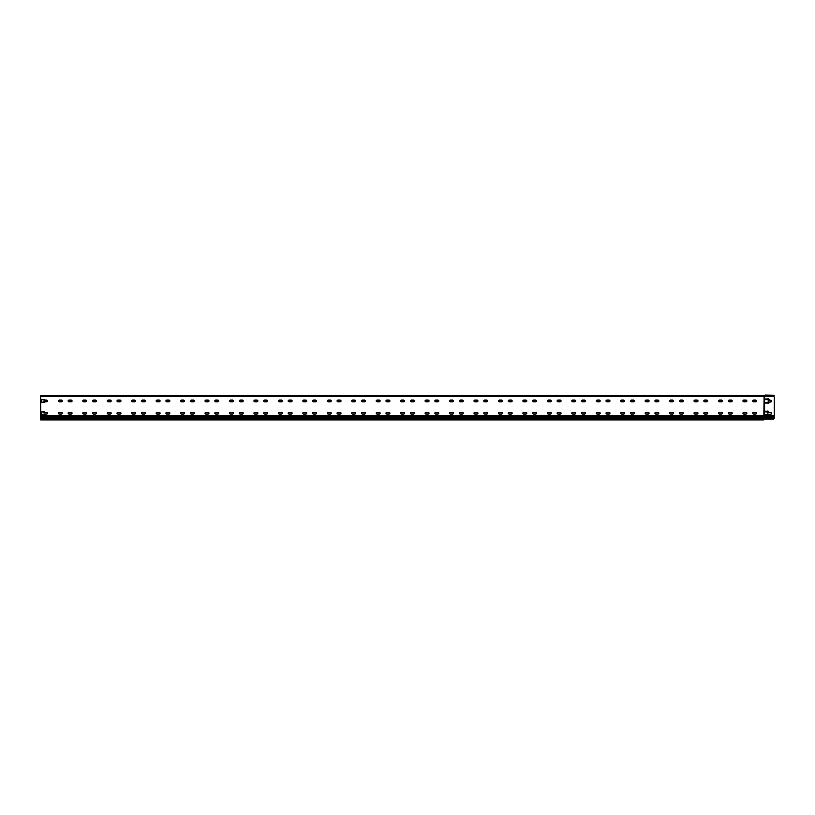 <?xml version="1.0" encoding="UTF-8"?>
<svg xmlns="http://www.w3.org/2000/svg" width="815" height="815" viewBox="0 0 815 815"><rect width="100%" height="100%" fill="white"/><g stroke="black" fill="none" stroke-linecap="round" stroke-linejoin="round"><path stroke-width="0.61" stroke-dasharray="4.08 3.06" d="M773.028 396.192L764.592 396.192L764.226 419.175L764.592 416.974L764.592 419.175L773.028 419.175A1.222 1.222 0 0 0 774.23 418.197L774.23 418.197A1.222 1.222 0 0 1 773.028 419.175A1.222 1.222 0 0 0 774.23 418.197L774.25 397.414A1.222 1.222 0 0 0 773.028 396.192A1.222 1.222 0 0 1 774.25 397.414A1.222 1.222 0 0 0 773.028 396.192L763.859 396.192L763.859 419.175L763.859 418.197L40.75 418.197L40.75 396.192L40.75 419.908L763.859 419.908L40.75 419.908L763.859 419.908L40.75 419.664L40.75 418.686L40.75 419.664L763.859 419.664L763.859 418.93L40.75 419.175L763.859 418.93L40.75 418.686L763.859 418.686L763.859 419.419L763.859 418.197L40.75 418.197L40.75 395.581L763.859 395.825L40.75 396.192L764.226 396.192L40.75 396.192M774.25 417.952L774.25 397.414L774.25 417.8L764.592 417.8L774.25 417.8M770.827 414.152A0.856 0.856 0 0 0 771.683 413.297A0.856 0.856 0 0 0 770.827 412.441L768.871 412.319A1.222 1.222 0 0 0 767.649 411.096L765.448 411.585L767.893 412.319L767.893 414.275L765.448 415.008L767.649 415.497A1.222 1.222 0 0 0 768.871 414.275L770.827 414.152A0.856 0.856 0 0 0 771.683 413.297A0.856 0.856 0 0 0 770.827 412.441L768.871 412.319A1.222 1.222 0 0 0 767.649 411.096L765.448 411.585L767.893 412.319L767.893 414.275L765.448 415.008L767.649 415.497A1.222 1.222 0 0 0 768.871 414.275L770.827 414.152L768.871 414.275M768.382 400.094L768.138 402.294L765.448 402.783L768.138 403.272A1.222 1.222 0 0 0 769.36 402.05L770.827 401.927A0.856 0.856 0 0 0 771.683 401.072A0.856 0.856 0 0 0 770.827 400.216L769.36 400.094A1.222 1.222 0 0 0 768.138 398.871L765.448 399.36L768.382 400.094L768.138 402.294L765.448 402.783L768.138 403.272A1.222 1.222 0 0 0 769.36 402.05L770.827 401.927A0.856 0.856 0 0 0 771.683 401.072A0.856 0.856 0 0 0 770.827 400.216L769.36 400.094A1.222 1.222 0 0 0 768.138 398.871L765.448 399.36L768.382 400.094L765.937 399.849M44.418 399.605L41.728 399.605L41.728 402.294L44.418 401.805A0.856 0.856 0 0 0 44.54 401.805A0.856 0.856 0 0 1 44.418 401.805A0.856 0.856 0 0 0 44.54 401.805L46.74 401.805A0.856 0.856 0 0 0 47.596 400.949A0.856 0.856 0 0 0 46.74 400.094A0.856 0.856 0 0 1 47.596 400.949A0.856 0.856 0 0 1 46.74 401.805A0.856 0.856 0 0 0 47.596 400.949A0.856 0.856 0 0 0 46.74 400.094L44.54 400.094A0.856 0.856 0 0 0 44.418 400.104L41.728 399.605L41.728 402.294L44.418 402.294M44.418 414.03L44.418 414.03A0.856 0.856 0 0 0 44.54 414.03A0.856 0.856 0 0 1 44.418 414.03A0.856 0.856 0 0 0 44.54 414.03L46.74 414.03A0.856 0.856 0 0 0 47.596 413.174A0.856 0.856 0 0 0 46.74 412.319A0.856 0.856 0 0 1 47.596 413.174A0.856 0.856 0 0 1 46.74 414.03A0.856 0.856 0 0 0 47.596 413.174A0.856 0.856 0 0 0 46.74 412.319L44.54 412.319A0.856 0.856 0 0 0 44.418 412.329L41.728 411.83L41.728 414.519L44.418 414.03M68.99 412.319L71.19 412.319A0.856 0.856 0 0 1 72.046 413.174A0.856 0.856 0 0 1 71.19 414.03L68.99 414.03L71.19 414.03A0.856 0.856 0 0 0 72.046 413.174A0.856 0.856 0 0 0 71.19 412.319L68.99 412.319A0.856 0.856 0 0 0 68.134 413.174A0.856 0.856 0 0 0 68.99 414.03L71.19 414.03A0.856 0.856 0 0 0 72.046 413.174A0.856 0.856 0 0 0 71.19 412.319L68.99 412.319A0.856 0.856 0 0 0 68.134 413.174A0.856 0.856 0 0 0 68.99 414.03M93.44 412.319L95.64 412.319A0.856 0.856 0 0 1 96.496 413.174A0.856 0.856 0 0 1 95.64 414.03L93.44 414.03L95.64 414.03A0.856 0.856 0 0 0 96.496 413.174A0.856 0.856 0 0 0 95.64 412.319L93.44 412.319A0.856 0.856 0 0 0 92.584 413.174A0.856 0.856 0 0 0 93.44 414.03L95.64 414.03A0.856 0.856 0 0 0 96.496 413.174A0.856 0.856 0 0 0 95.64 412.319L93.44 412.319A0.856 0.856 0 0 0 92.584 413.174A0.856 0.856 0 0 0 93.44 414.03M117.89 412.319L120.09 412.319A0.856 0.856 0 0 1 120.946 413.174A0.856 0.856 0 0 1 120.09 414.03L117.89 414.03L120.09 414.03A0.856 0.856 0 0 0 120.946 413.174A0.856 0.856 0 0 0 120.09 412.319L117.89 412.319A0.856 0.856 0 0 0 117.034 413.174A0.856 0.856 0 0 0 117.89 414.03L120.09 414.03A0.856 0.856 0 0 0 120.946 413.174A0.856 0.856 0 0 0 120.09 412.319L117.89 412.319A0.856 0.856 0 0 0 117.034 413.174A0.856 0.856 0 0 0 117.89 414.03M142.34 412.319L144.54 412.319A0.856 0.856 0 0 1 145.396 413.174A0.856 0.856 0 0 1 144.54 414.03L142.34 414.03L144.54 414.03A0.856 0.856 0 0 0 145.396 413.174A0.856 0.856 0 0 0 144.54 412.319L142.34 412.319A0.856 0.856 0 0 0 141.484 413.174A0.856 0.856 0 0 0 142.34 414.03L144.54 414.03A0.856 0.856 0 0 0 145.396 413.174A0.856 0.856 0 0 0 144.54 412.319L142.34 412.319A0.856 0.856 0 0 0 141.484 413.174A0.856 0.856 0 0 0 142.34 414.03M166.79 412.319L168.99 412.319A0.856 0.856 0 0 1 169.846 413.174A0.856 0.856 0 0 1 168.99 414.03L166.79 414.03L168.99 414.03A0.856 0.856 0 0 0 169.846 413.174A0.856 0.856 0 0 0 168.99 412.319L166.79 412.319A0.856 0.856 0 0 0 165.934 413.174A0.856 0.856 0 0 0 166.79 414.03L168.99 414.03A0.856 0.856 0 0 0 169.846 413.174A0.856 0.856 0 0 0 168.99 412.319L166.79 412.319A0.856 0.856 0 0 0 165.934 413.174A0.856 0.856 0 0 0 166.79 414.03M191.24 412.319L193.44 412.319A0.856 0.856 0 0 1 194.296 413.174A0.856 0.856 0 0 1 193.44 414.03L191.24 414.03L193.44 414.03A0.856 0.856 0 0 0 194.296 413.174A0.856 0.856 0 0 0 193.44 412.319L191.24 412.319A0.856 0.856 0 0 0 190.384 413.174A0.856 0.856 0 0 0 191.24 414.03L193.44 414.03A0.856 0.856 0 0 0 194.296 413.174A0.856 0.856 0 0 0 193.44 412.319L191.24 412.319A0.856 0.856 0 0 0 190.384 413.174A0.856 0.856 0 0 0 191.24 414.03M215.69 412.319L217.89 412.319A0.856 0.856 0 0 1 218.746 413.174A0.856 0.856 0 0 1 217.89 414.03L215.69 414.03L217.89 414.03A0.856 0.856 0 0 0 218.746 413.174A0.856 0.856 0 0 0 217.89 412.319L215.69 412.319A0.856 0.856 0 0 0 214.834 413.174A0.856 0.856 0 0 0 215.69 414.03L217.89 414.03A0.856 0.856 0 0 0 218.746 413.174A0.856 0.856 0 0 0 217.89 412.319L215.69 412.319A0.856 0.856 0 0 0 214.834 413.174A0.856 0.856 0 0 0 215.69 414.03M240.14 412.319L242.34 412.319A0.856 0.856 0 0 1 243.196 413.174A0.856 0.856 0 0 1 242.34 414.03L240.14 414.03L242.34 414.03A0.856 0.856 0 0 0 243.196 413.174A0.856 0.856 0 0 0 242.34 412.319L240.14 412.319A0.856 0.856 0 0 0 239.284 413.174A0.856 0.856 0 0 0 240.14 414.03L242.34 414.03A0.856 0.856 0 0 0 243.196 413.174A0.856 0.856 0 0 0 242.34 412.319L240.14 412.319A0.856 0.856 0 0 0 239.284 413.174A0.856 0.856 0 0 0 240.14 414.03M264.59 412.319L266.79 412.319A0.856 0.856 0 0 1 267.646 413.174A0.856 0.856 0 0 1 266.79 414.03L264.59 414.03L266.79 414.03A0.856 0.856 0 0 0 267.646 413.174A0.856 0.856 0 0 0 266.79 412.319L264.59 412.319A0.856 0.856 0 0 0 263.734 413.174A0.856 0.856 0 0 0 264.59 414.03L266.79 414.03A0.856 0.856 0 0 0 267.646 413.174A0.856 0.856 0 0 0 266.79 412.319L264.59 412.319A0.856 0.856 0 0 0 263.734 413.174A0.856 0.856 0 0 0 264.59 414.03M289.04 412.319L291.24 412.319A0.856 0.856 0 0 1 292.096 413.174A0.856 0.856 0 0 1 291.24 414.03L289.04 414.03L291.24 414.03A0.856 0.856 0 0 0 292.096 413.174A0.856 0.856 0 0 0 291.24 412.319L289.04 412.319A0.856 0.856 0 0 0 288.184 413.174A0.856 0.856 0 0 0 289.04 414.03L291.24 414.03A0.856 0.856 0 0 0 292.096 413.174A0.856 0.856 0 0 0 291.24 412.319L289.04 412.319A0.856 0.856 0 0 0 288.184 413.174A0.856 0.856 0 0 0 289.04 414.03M313.49 412.319L315.69 412.319A0.856 0.856 0 0 1 316.546 413.174A0.856 0.856 0 0 1 315.69 414.03L313.49 414.03L315.69 414.03A0.856 0.856 0 0 0 316.546 413.174A0.856 0.856 0 0 0 315.69 412.319L313.49 412.319A0.856 0.856 0 0 0 312.634 413.174A0.856 0.856 0 0 0 313.49 414.03L315.69 414.03A0.856 0.856 0 0 0 316.546 413.174A0.856 0.856 0 0 0 315.69 412.319L313.49 412.319A0.856 0.856 0 0 0 312.634 413.174A0.856 0.856 0 0 0 313.49 414.03M337.94 412.319L340.14 412.319A0.856 0.856 0 0 1 340.996 413.174A0.856 0.856 0 0 1 340.14 414.03L337.94 414.03L340.14 414.03A0.856 0.856 0 0 0 340.996 413.174A0.856 0.856 0 0 0 340.14 412.319L337.94 412.319A0.856 0.856 0 0 0 337.084 413.174A0.856 0.856 0 0 0 337.94 414.03L340.14 414.03A0.856 0.856 0 0 0 340.996 413.174A0.856 0.856 0 0 0 340.14 412.319L337.94 412.319A0.856 0.856 0 0 0 337.084 413.174A0.856 0.856 0 0 0 337.94 414.03M362.39 412.319L364.59 412.319A0.856 0.856 0 0 1 365.446 413.174A0.856 0.856 0 0 1 364.59 414.03L362.39 414.03L364.59 414.03A0.856 0.856 0 0 0 365.446 413.174A0.856 0.856 0 0 0 364.59 412.319L362.39 412.319A0.856 0.856 0 0 0 361.534 413.174A0.856 0.856 0 0 0 362.39 414.03L364.59 414.03A0.856 0.856 0 0 0 365.446 413.174A0.856 0.856 0 0 0 364.59 412.319L362.39 412.319A0.856 0.856 0 0 0 361.534 413.174A0.856 0.856 0 0 0 362.39 414.03M386.84 412.319L389.04 412.319A0.856 0.856 0 0 1 389.896 413.174A0.856 0.856 0 0 1 389.04 414.03L386.84 414.03L389.04 414.03A0.856 0.856 0 0 0 389.896 413.174A0.856 0.856 0 0 0 389.04 412.319L386.84 412.319A0.856 0.856 0 0 0 385.984 413.174A0.856 0.856 0 0 0 386.84 414.03L389.04 414.03A0.856 0.856 0 0 0 389.896 413.174A0.856 0.856 0 0 0 389.04 412.319L386.84 412.319A0.856 0.856 0 0 0 385.984 413.174A0.856 0.856 0 0 0 386.84 414.03M411.29 412.319L413.49 412.319A0.856 0.856 0 0 1 414.346 413.174A0.856 0.856 0 0 1 413.49 414.03L411.29 414.03L413.49 414.03A0.856 0.856 0 0 0 414.346 413.174A0.856 0.856 0 0 0 413.49 412.319L411.29 412.319A0.856 0.856 0 0 0 410.434 413.174A0.856 0.856 0 0 0 411.29 414.03L413.49 414.03A0.856 0.856 0 0 0 414.346 413.174A0.856 0.856 0 0 0 413.49 412.319L411.29 412.319A0.856 0.856 0 0 0 410.434 413.174A0.856 0.856 0 0 0 411.29 414.03M435.74 412.319L437.94 412.319A0.856 0.856 0 0 1 438.796 413.174A0.856 0.856 0 0 1 437.94 414.03L435.74 414.03L437.94 414.03A0.856 0.856 0 0 0 438.796 413.174A0.856 0.856 0 0 0 437.94 412.319L435.74 412.319A0.856 0.856 0 0 0 434.884 413.174A0.856 0.856 0 0 0 435.74 414.03L437.94 414.03A0.856 0.856 0 0 0 438.796 413.174A0.856 0.856 0 0 0 437.94 412.319L435.74 412.319A0.856 0.856 0 0 0 434.884 413.174A0.856 0.856 0 0 0 435.74 414.03M460.19 412.319L462.39 412.319A0.856 0.856 0 0 1 463.246 413.174A0.856 0.856 0 0 1 462.39 414.03L460.19 414.03L462.39 414.03A0.856 0.856 0 0 0 463.246 413.174A0.856 0.856 0 0 0 462.39 412.319L460.19 412.319A0.856 0.856 0 0 0 459.334 413.174A0.856 0.856 0 0 0 460.19 414.03L462.39 414.03A0.856 0.856 0 0 0 463.246 413.174A0.856 0.856 0 0 0 462.39 412.319L460.19 412.319A0.856 0.856 0 0 0 459.334 413.174A0.856 0.856 0 0 0 460.19 414.03M484.64 412.319L486.84 412.319A0.856 0.856 0 0 1 487.696 413.174A0.856 0.856 0 0 1 486.84 414.03L484.64 414.03L486.84 414.03A0.856 0.856 0 0 0 487.696 413.174A0.856 0.856 0 0 0 486.84 412.319L484.64 412.319A0.856 0.856 0 0 0 483.784 413.174A0.856 0.856 0 0 0 484.64 414.03L486.84 414.03A0.856 0.856 0 0 0 487.696 413.174A0.856 0.856 0 0 0 486.84 412.319L484.64 412.319A0.856 0.856 0 0 0 483.784 413.174A0.856 0.856 0 0 0 484.64 414.03M509.09 412.319L511.29 412.319A0.856 0.856 0 0 1 512.146 413.174A0.856 0.856 0 0 1 511.29 414.03L509.09 414.03L511.29 414.03A0.856 0.856 0 0 0 512.146 413.174A0.856 0.856 0 0 0 511.29 412.319L509.09 412.319A0.856 0.856 0 0 0 508.234 413.174A0.856 0.856 0 0 0 509.09 414.03L511.29 414.03A0.856 0.856 0 0 0 512.146 413.174A0.856 0.856 0 0 0 511.29 412.319L509.09 412.319A0.856 0.856 0 0 0 508.234 413.174A0.856 0.856 0 0 0 509.09 414.03M533.54 412.319L535.74 412.319A0.856 0.856 0 0 1 536.596 413.174A0.856 0.856 0 0 1 535.74 414.03L533.54 414.03L535.74 414.03A0.856 0.856 0 0 0 536.596 413.174A0.856 0.856 0 0 0 535.74 412.319L533.54 412.319A0.856 0.856 0 0 0 532.684 413.174A0.856 0.856 0 0 0 533.54 414.03L535.74 414.03A0.856 0.856 0 0 0 536.596 413.174A0.856 0.856 0 0 0 535.74 412.319L533.54 412.319A0.856 0.856 0 0 0 532.684 413.174A0.856 0.856 0 0 0 533.54 414.03M557.99 412.319L560.19 412.319A0.856 0.856 0 0 1 561.046 413.174A0.856 0.856 0 0 1 560.19 414.03L557.99 414.03L560.19 414.03A0.856 0.856 0 0 0 561.046 413.174A0.856 0.856 0 0 0 560.19 412.319L557.99 412.319A0.856 0.856 0 0 0 557.134 413.174A0.856 0.856 0 0 0 557.99 414.03L560.19 414.03A0.856 0.856 0 0 0 561.046 413.174A0.856 0.856 0 0 0 560.19 412.319L557.99 412.319A0.856 0.856 0 0 0 557.134 413.174A0.856 0.856 0 0 0 557.99 414.03M582.44 412.319L584.64 412.319A0.856 0.856 0 0 1 585.496 413.174A0.856 0.856 0 0 1 584.64 414.03L582.44 414.03L584.64 414.03A0.856 0.856 0 0 0 585.496 413.174A0.856 0.856 0 0 0 584.64 412.319L582.44 412.319A0.856 0.856 0 0 0 581.584 413.174A0.856 0.856 0 0 0 582.44 414.03L584.64 414.03A0.856 0.856 0 0 0 585.496 413.174A0.856 0.856 0 0 0 584.64 412.319L582.44 412.319A0.856 0.856 0 0 0 581.584 413.174A0.856 0.856 0 0 0 582.44 414.03M606.89 412.319L609.09 412.319A0.856 0.856 0 0 1 609.946 413.174A0.856 0.856 0 0 1 609.09 414.03L606.89 414.03L609.09 414.03A0.856 0.856 0 0 0 609.946 413.174A0.856 0.856 0 0 0 609.09 412.319L606.89 412.319A0.856 0.856 0 0 0 606.034 413.174A0.856 0.856 0 0 0 606.89 414.03L609.09 414.03A0.856 0.856 0 0 0 609.946 413.174A0.856 0.856 0 0 0 609.09 412.319L606.89 412.319A0.856 0.856 0 0 0 606.034 413.174A0.856 0.856 0 0 0 606.89 414.03M631.34 412.319L633.54 412.319A0.856 0.856 0 0 1 634.396 413.174A0.856 0.856 0 0 1 633.54 414.03L631.34 414.03L633.54 414.03A0.856 0.856 0 0 0 634.396 413.174A0.856 0.856 0 0 0 633.54 412.319L631.34 412.319A0.856 0.856 0 0 0 630.484 413.174A0.856 0.856 0 0 0 631.34 414.03L633.54 414.03A0.856 0.856 0 0 0 634.396 413.174A0.856 0.856 0 0 0 633.54 412.319L631.34 412.319A0.856 0.856 0 0 0 630.484 413.174A0.856 0.856 0 0 0 631.34 414.03M655.79 412.319L657.99 412.319A0.856 0.856 0 0 1 658.846 413.174A0.856 0.856 0 0 1 657.99 414.03L655.79 414.03L657.99 414.03A0.856 0.856 0 0 0 658.846 413.174A0.856 0.856 0 0 0 657.99 412.319L655.79 412.319A0.856 0.856 0 0 0 654.934 413.174A0.856 0.856 0 0 0 655.79 414.03L657.99 414.03A0.856 0.856 0 0 0 658.846 413.174A0.856 0.856 0 0 0 657.99 412.319L655.79 412.319A0.856 0.856 0 0 0 654.934 413.174A0.856 0.856 0 0 0 655.79 414.03M680.24 412.319L682.44 412.319A0.856 0.856 0 0 1 683.296 413.174A0.856 0.856 0 0 1 682.44 414.03L680.24 414.03L682.44 414.03A0.856 0.856 0 0 0 683.296 413.174A0.856 0.856 0 0 0 682.44 412.319L680.24 412.319A0.856 0.856 0 0 0 679.384 413.174A0.856 0.856 0 0 0 680.24 414.03L682.44 414.03A0.856 0.856 0 0 0 683.296 413.174A0.856 0.856 0 0 0 682.44 412.319L680.24 412.319A0.856 0.856 0 0 0 679.384 413.174A0.856 0.856 0 0 0 680.24 414.03M704.69 412.319L706.89 412.319A0.856 0.856 0 0 1 707.746 413.174A0.856 0.856 0 0 1 706.89 414.03L704.69 414.03L706.89 414.03A0.856 0.856 0 0 0 707.746 413.174A0.856 0.856 0 0 0 706.89 412.319L704.69 412.319A0.856 0.856 0 0 0 703.834 413.174A0.856 0.856 0 0 0 704.69 414.03L706.89 414.03A0.856 0.856 0 0 0 707.746 413.174A0.856 0.856 0 0 0 706.89 412.319L704.69 412.319A0.856 0.856 0 0 0 703.834 413.174A0.856 0.856 0 0 0 704.69 414.03M729.14 412.319L731.34 412.319A0.856 0.856 0 0 1 732.196 413.174A0.856 0.856 0 0 1 731.34 414.03L729.14 414.03L731.34 414.03A0.856 0.856 0 0 0 732.196 413.174A0.856 0.856 0 0 0 731.34 412.319L729.14 412.319A0.856 0.856 0 0 0 728.284 413.174A0.856 0.856 0 0 0 729.14 414.03L731.34 414.03A0.856 0.856 0 0 0 732.196 413.174A0.856 0.856 0 0 0 731.34 412.319L729.14 412.319A0.856 0.856 0 0 0 728.284 413.174A0.856 0.856 0 0 0 729.14 414.03M753.59 412.319L755.79 412.319A0.856 0.856 0 0 1 756.646 413.174A0.856 0.856 0 0 1 755.79 414.03L753.59 414.03L755.79 414.03A0.856 0.856 0 0 0 756.646 413.174A0.856 0.856 0 0 0 755.79 412.319L753.59 412.319A0.856 0.856 0 0 0 752.734 413.174A0.856 0.856 0 0 0 753.59 414.03L755.79 414.03A0.856 0.856 0 0 0 756.646 413.174A0.856 0.856 0 0 0 755.79 412.319L753.59 412.319A0.856 0.856 0 0 0 752.734 413.174A0.856 0.856 0 0 0 753.59 414.03M743.81 412.319L746.01 412.319A0.856 0.856 0 0 1 746.866 413.174A0.856 0.856 0 0 1 746.01 414.03L743.81 414.03L746.01 414.03A0.856 0.856 0 0 0 746.866 413.174A0.856 0.856 0 0 0 746.01 412.319L743.81 412.319A0.856 0.856 0 0 0 742.954 413.174A0.856 0.856 0 0 0 743.81 414.03L746.01 414.03A0.856 0.856 0 0 0 746.866 413.174A0.856 0.856 0 0 0 746.01 412.319L743.81 412.319A0.856 0.856 0 0 0 742.954 413.174A0.856 0.856 0 0 0 743.81 414.03M719.36 412.319L721.56 412.319A0.856 0.856 0 0 1 722.416 413.174A0.856 0.856 0 0 1 721.56 414.03L719.36 414.03L721.56 414.03A0.856 0.856 0 0 0 722.416 413.174A0.856 0.856 0 0 0 721.56 412.319L719.36 412.319A0.856 0.856 0 0 0 718.504 413.174A0.856 0.856 0 0 0 719.36 414.03L721.56 414.03A0.856 0.856 0 0 0 722.416 413.174A0.856 0.856 0 0 0 721.56 412.319L719.36 412.319A0.856 0.856 0 0 0 718.504 413.174A0.856 0.856 0 0 0 719.36 414.03M694.91 412.319L697.11 412.319A0.856 0.856 0 0 1 697.966 413.174A0.856 0.856 0 0 1 697.11 414.03L694.91 414.03L697.11 414.03A0.856 0.856 0 0 0 697.966 413.174A0.856 0.856 0 0 0 697.11 412.319L694.91 412.319A0.856 0.856 0 0 0 694.054 413.174A0.856 0.856 0 0 0 694.91 414.03L697.11 414.03A0.856 0.856 0 0 0 697.966 413.174A0.856 0.856 0 0 0 697.11 412.319L694.91 412.319A0.856 0.856 0 0 0 694.054 413.174A0.856 0.856 0 0 0 694.91 414.03M670.46 412.319L672.66 412.319A0.856 0.856 0 0 1 673.516 413.174A0.856 0.856 0 0 1 672.66 414.03L670.46 414.03L672.66 414.03A0.856 0.856 0 0 0 673.516 413.174A0.856 0.856 0 0 0 672.66 412.319L670.46 412.319A0.856 0.856 0 0 0 669.604 413.174A0.856 0.856 0 0 0 670.46 414.03L672.66 414.03A0.856 0.856 0 0 0 673.516 413.174A0.856 0.856 0 0 0 672.66 412.319L670.46 412.319A0.856 0.856 0 0 0 669.604 413.174A0.856 0.856 0 0 0 670.46 414.03M646.01 412.319L648.21 412.319A0.856 0.856 0 0 1 649.066 413.174A0.856 0.856 0 0 1 648.21 414.03L646.01 414.03L648.21 414.03A0.856 0.856 0 0 0 649.066 413.174A0.856 0.856 0 0 0 648.21 412.319L646.01 412.319A0.856 0.856 0 0 0 645.154 413.174A0.856 0.856 0 0 0 646.01 414.03L648.21 414.03A0.856 0.856 0 0 0 649.066 413.174A0.856 0.856 0 0 0 648.21 412.319L646.01 412.319A0.856 0.856 0 0 0 645.154 413.174A0.856 0.856 0 0 0 646.01 414.03M621.56 412.319L623.76 412.319A0.856 0.856 0 0 1 624.616 413.174A0.856 0.856 0 0 1 623.76 414.03L621.56 414.03L623.76 414.03A0.856 0.856 0 0 0 624.616 413.174A0.856 0.856 0 0 0 623.76 412.319L621.56 412.319A0.856 0.856 0 0 0 620.704 413.174A0.856 0.856 0 0 0 621.56 414.03L623.76 414.03A0.856 0.856 0 0 0 624.616 413.174A0.856 0.856 0 0 0 623.76 412.319L621.56 412.319A0.856 0.856 0 0 0 620.704 413.174A0.856 0.856 0 0 0 621.56 414.03M597.11 412.319L599.31 412.319A0.856 0.856 0 0 1 600.166 413.174A0.856 0.856 0 0 1 599.31 414.03L597.11 414.03L599.31 414.03A0.856 0.856 0 0 0 600.166 413.174A0.856 0.856 0 0 0 599.31 412.319L597.11 412.319A0.856 0.856 0 0 0 596.254 413.174A0.856 0.856 0 0 0 597.11 414.03L599.31 414.03A0.856 0.856 0 0 0 600.166 413.174A0.856 0.856 0 0 0 599.31 412.319L597.11 412.319A0.856 0.856 0 0 0 596.254 413.174A0.856 0.856 0 0 0 597.11 414.03M572.66 412.319L574.86 412.319A0.856 0.856 0 0 1 575.716 413.174A0.856 0.856 0 0 1 574.86 414.03L572.66 414.03L574.86 414.03A0.856 0.856 0 0 0 575.716 413.174A0.856 0.856 0 0 0 574.86 412.319L572.66 412.319A0.856 0.856 0 0 0 571.804 413.174A0.856 0.856 0 0 0 572.66 414.03L574.86 414.03A0.856 0.856 0 0 0 575.716 413.174A0.856 0.856 0 0 0 574.86 412.319L572.66 412.319A0.856 0.856 0 0 0 571.804 413.174A0.856 0.856 0 0 0 572.66 414.03M548.21 412.319L550.41 412.319A0.856 0.856 0 0 1 551.266 413.174A0.856 0.856 0 0 1 550.41 414.03L548.21 414.03L550.41 414.03A0.856 0.856 0 0 0 551.266 413.174A0.856 0.856 0 0 0 550.41 412.319L548.21 412.319A0.856 0.856 0 0 0 547.354 413.174A0.856 0.856 0 0 0 548.21 414.03L550.41 414.03A0.856 0.856 0 0 0 551.266 413.174A0.856 0.856 0 0 0 550.41 412.319L548.21 412.319A0.856 0.856 0 0 0 547.354 413.174A0.856 0.856 0 0 0 548.21 414.03M523.76 412.319L525.96 412.319A0.856 0.856 0 0 1 526.816 413.174A0.856 0.856 0 0 1 525.96 414.03L523.76 414.03L525.96 414.03A0.856 0.856 0 0 0 526.816 413.174A0.856 0.856 0 0 0 525.96 412.319L523.76 412.319A0.856 0.856 0 0 0 522.904 413.174A0.856 0.856 0 0 0 523.76 414.03L525.96 414.03A0.856 0.856 0 0 0 526.816 413.174A0.856 0.856 0 0 0 525.96 412.319L523.76 412.319A0.856 0.856 0 0 0 522.904 413.174A0.856 0.856 0 0 0 523.76 414.03M499.31 412.319L501.51 412.319A0.856 0.856 0 0 1 502.366 413.174A0.856 0.856 0 0 1 501.51 414.03L499.31 414.03L501.51 414.03A0.856 0.856 0 0 0 502.366 413.174A0.856 0.856 0 0 0 501.51 412.319L499.31 412.319A0.856 0.856 0 0 0 498.454 413.174A0.856 0.856 0 0 0 499.31 414.03L501.51 414.03A0.856 0.856 0 0 0 502.366 413.174A0.856 0.856 0 0 0 501.51 412.319L499.31 412.319A0.856 0.856 0 0 0 498.454 413.174A0.856 0.856 0 0 0 499.31 414.03M474.86 412.319L477.06 412.319A0.856 0.856 0 0 1 477.916 413.174A0.856 0.856 0 0 1 477.06 414.03L474.86 414.03L477.06 414.03A0.856 0.856 0 0 0 477.916 413.174A0.856 0.856 0 0 0 477.06 412.319L474.86 412.319A0.856 0.856 0 0 0 474.004 413.174A0.856 0.856 0 0 0 474.86 414.03L477.06 414.03A0.856 0.856 0 0 0 477.916 413.174A0.856 0.856 0 0 0 477.06 412.319L474.86 412.319A0.856 0.856 0 0 0 474.004 413.174A0.856 0.856 0 0 0 474.86 414.03M450.41 412.319L452.61 412.319A0.856 0.856 0 0 1 453.466 413.174A0.856 0.856 0 0 1 452.61 414.03L450.41 414.03L452.61 414.03A0.856 0.856 0 0 0 453.466 413.174A0.856 0.856 0 0 0 452.61 412.319L450.41 412.319A0.856 0.856 0 0 0 449.554 413.174A0.856 0.856 0 0 0 450.41 414.03L452.61 414.03A0.856 0.856 0 0 0 453.466 413.174A0.856 0.856 0 0 0 452.61 412.319L450.41 412.319A0.856 0.856 0 0 0 449.554 413.174A0.856 0.856 0 0 0 450.41 414.03M425.96 412.319L428.16 412.319A0.856 0.856 0 0 1 429.016 413.174A0.856 0.856 0 0 1 428.16 414.03L425.96 414.03L428.16 414.03A0.856 0.856 0 0 0 429.016 413.174A0.856 0.856 0 0 0 428.16 412.319L425.96 412.319A0.856 0.856 0 0 0 425.104 413.174A0.856 0.856 0 0 0 425.96 414.03L428.16 414.03A0.856 0.856 0 0 0 429.016 413.174A0.856 0.856 0 0 0 428.16 412.319L425.96 412.319A0.856 0.856 0 0 0 425.104 413.174A0.856 0.856 0 0 0 425.96 414.03M401.51 412.319L403.71 412.319A0.856 0.856 0 0 1 404.566 413.174A0.856 0.856 0 0 1 403.71 414.03L401.51 414.03L403.71 414.03A0.856 0.856 0 0 0 404.566 413.174A0.856 0.856 0 0 0 403.71 412.319L401.51 412.319A0.856 0.856 0 0 0 400.654 413.174A0.856 0.856 0 0 0 401.51 414.03L403.71 414.03A0.856 0.856 0 0 0 404.566 413.174A0.856 0.856 0 0 0 403.71 412.319L401.51 412.319A0.856 0.856 0 0 0 400.654 413.174A0.856 0.856 0 0 0 401.51 414.03M377.06 412.319L379.26 412.319A0.856 0.856 0 0 1 380.116 413.174A0.856 0.856 0 0 1 379.26 414.03L377.06 414.03L379.26 414.03A0.856 0.856 0 0 0 380.116 413.174A0.856 0.856 0 0 0 379.26 412.319L377.06 412.319A0.856 0.856 0 0 0 376.204 413.174A0.856 0.856 0 0 0 377.06 414.03L379.26 414.03A0.856 0.856 0 0 0 380.116 413.174A0.856 0.856 0 0 0 379.26 412.319L377.06 412.319A0.856 0.856 0 0 0 376.204 413.174A0.856 0.856 0 0 0 377.06 414.03M352.61 412.319L354.81 412.319A0.856 0.856 0 0 1 355.666 413.174A0.856 0.856 0 0 1 354.81 414.03L352.61 414.03L354.81 414.03A0.856 0.856 0 0 0 355.666 413.174A0.856 0.856 0 0 0 354.81 412.319L352.61 412.319A0.856 0.856 0 0 0 351.754 413.174A0.856 0.856 0 0 0 352.61 414.03L354.81 414.03A0.856 0.856 0 0 0 355.666 413.174A0.856 0.856 0 0 0 354.81 412.319L352.61 412.319A0.856 0.856 0 0 0 351.754 413.174A0.856 0.856 0 0 0 352.61 414.03M328.16 412.319L330.36 412.319A0.856 0.856 0 0 1 331.216 413.174A0.856 0.856 0 0 1 330.36 414.03L328.16 414.03L330.36 414.03A0.856 0.856 0 0 0 331.216 413.174A0.856 0.856 0 0 0 330.36 412.319L328.16 412.319A0.856 0.856 0 0 0 327.304 413.174A0.856 0.856 0 0 0 328.16 414.03L330.36 414.03A0.856 0.856 0 0 0 331.216 413.174A0.856 0.856 0 0 0 330.36 412.319L328.16 412.319A0.856 0.856 0 0 0 327.304 413.174A0.856 0.856 0 0 0 328.16 414.03M303.71 412.319L305.91 412.319A0.856 0.856 0 0 1 306.766 413.174A0.856 0.856 0 0 1 305.91 414.03L303.71 414.03L305.91 414.03A0.856 0.856 0 0 0 306.766 413.174A0.856 0.856 0 0 0 305.91 412.319L303.71 412.319A0.856 0.856 0 0 0 302.854 413.174A0.856 0.856 0 0 0 303.71 414.03L305.91 414.03A0.856 0.856 0 0 0 306.766 413.174A0.856 0.856 0 0 0 305.91 412.319L303.71 412.319A0.856 0.856 0 0 0 302.854 413.174A0.856 0.856 0 0 0 303.71 414.03M279.26 412.319L281.46 412.319A0.856 0.856 0 0 1 282.316 413.174A0.856 0.856 0 0 1 281.46 414.03L279.26 414.03L281.46 414.03A0.856 0.856 0 0 0 282.316 413.174A0.856 0.856 0 0 0 281.46 412.319L279.26 412.319A0.856 0.856 0 0 0 278.404 413.174A0.856 0.856 0 0 0 279.26 414.03L281.46 414.03A0.856 0.856 0 0 0 282.316 413.174A0.856 0.856 0 0 0 281.46 412.319L279.26 412.319A0.856 0.856 0 0 0 278.404 413.174A0.856 0.856 0 0 0 279.26 414.03M254.81 412.319L257.01 412.319A0.856 0.856 0 0 1 257.866 413.174A0.856 0.856 0 0 1 257.01 414.03L254.81 414.03L257.01 414.03A0.856 0.856 0 0 0 257.866 413.174A0.856 0.856 0 0 0 257.01 412.319L254.81 412.319A0.856 0.856 0 0 0 253.954 413.174A0.856 0.856 0 0 0 254.81 414.03L257.01 414.03A0.856 0.856 0 0 0 257.866 413.174A0.856 0.856 0 0 0 257.01 412.319L254.81 412.319A0.856 0.856 0 0 0 253.954 413.174A0.856 0.856 0 0 0 254.81 414.03M230.36 412.319L232.56 412.319A0.856 0.856 0 0 1 233.416 413.174A0.856 0.856 0 0 1 232.56 414.03L230.36 414.03L232.56 414.03A0.856 0.856 0 0 0 233.416 413.174A0.856 0.856 0 0 0 232.56 412.319L230.36 412.319A0.856 0.856 0 0 0 229.504 413.174A0.856 0.856 0 0 0 230.36 414.03L232.56 414.03A0.856 0.856 0 0 0 233.416 413.174A0.856 0.856 0 0 0 232.56 412.319L230.36 412.319A0.856 0.856 0 0 0 229.504 413.174A0.856 0.856 0 0 0 230.36 414.03M205.91 412.319L208.11 412.319A0.856 0.856 0 0 1 208.966 413.174A0.856 0.856 0 0 1 208.11 414.03L205.91 414.03L208.11 414.03A0.856 0.856 0 0 0 208.966 413.174A0.856 0.856 0 0 0 208.11 412.319L205.91 412.319A0.856 0.856 0 0 0 205.054 413.174A0.856 0.856 0 0 0 205.91 414.03L208.11 414.03A0.856 0.856 0 0 0 208.966 413.174A0.856 0.856 0 0 0 208.11 412.319L205.91 412.319A0.856 0.856 0 0 0 205.054 413.174A0.856 0.856 0 0 0 205.91 414.03M181.46 412.319L183.66 412.319A0.856 0.856 0 0 1 184.516 413.174A0.856 0.856 0 0 1 183.66 414.03L181.46 414.03L183.66 414.03A0.856 0.856 0 0 0 184.516 413.174A0.856 0.856 0 0 0 183.66 412.319L181.46 412.319A0.856 0.856 0 0 0 180.604 413.174A0.856 0.856 0 0 0 181.46 414.03L183.66 414.03A0.856 0.856 0 0 0 184.516 413.174A0.856 0.856 0 0 0 183.66 412.319L181.46 412.319A0.856 0.856 0 0 0 180.604 413.174A0.856 0.856 0 0 0 181.46 414.03M157.01 412.319L159.21 412.319A0.856 0.856 0 0 1 160.066 413.174A0.856 0.856 0 0 1 159.21 414.03L157.01 414.03L159.21 414.03A0.856 0.856 0 0 0 160.066 413.174A0.856 0.856 0 0 0 159.21 412.319L157.01 412.319A0.856 0.856 0 0 0 156.154 413.174A0.856 0.856 0 0 0 157.01 414.03L159.21 414.03A0.856 0.856 0 0 0 160.066 413.174A0.856 0.856 0 0 0 159.21 412.319L157.01 412.319A0.856 0.856 0 0 0 156.154 413.174A0.856 0.856 0 0 0 157.01 414.03M132.56 412.319L134.76 412.319A0.856 0.856 0 0 1 135.616 413.174A0.856 0.856 0 0 1 134.76 414.03L132.56 414.03L134.76 414.03A0.856 0.856 0 0 0 135.616 413.174A0.856 0.856 0 0 0 134.76 412.319L132.56 412.319A0.856 0.856 0 0 0 131.704 413.174A0.856 0.856 0 0 0 132.56 414.03L134.76 414.03A0.856 0.856 0 0 0 135.616 413.174A0.856 0.856 0 0 0 134.76 412.319L132.56 412.319A0.856 0.856 0 0 0 131.704 413.174A0.856 0.856 0 0 0 132.56 414.03M108.11 412.319L110.31 412.319A0.856 0.856 0 0 1 111.166 413.174A0.856 0.856 0 0 1 110.31 414.03L108.11 414.03L110.31 414.03A0.856 0.856 0 0 0 111.166 413.174A0.856 0.856 0 0 0 110.31 412.319L108.11 412.319A0.856 0.856 0 0 0 107.254 413.174A0.856 0.856 0 0 0 108.11 414.03L110.31 414.03A0.856 0.856 0 0 0 111.166 413.174A0.856 0.856 0 0 0 110.31 412.319L108.11 412.319A0.856 0.856 0 0 0 107.254 413.174A0.856 0.856 0 0 0 108.11 414.03M83.66 412.319L85.86 412.319A0.856 0.856 0 0 1 86.716 413.174A0.856 0.856 0 0 1 85.86 414.03L83.66 414.03L85.86 414.03A0.856 0.856 0 0 0 86.716 413.174A0.856 0.856 0 0 0 85.86 412.319L83.66 412.319A0.856 0.856 0 0 0 82.804 413.174A0.856 0.856 0 0 0 83.66 414.03L85.86 414.03A0.856 0.856 0 0 0 86.716 413.174A0.856 0.856 0 0 0 85.86 412.319L83.66 412.319A0.856 0.856 0 0 0 82.804 413.174A0.856 0.856 0 0 0 83.66 414.03M59.21 412.319L61.41 412.319A0.856 0.856 0 0 1 62.266 413.174A0.856 0.856 0 0 1 61.41 414.03L59.21 414.03L61.41 414.03A0.856 0.856 0 0 0 62.266 413.174A0.856 0.856 0 0 0 61.41 412.319L59.21 412.319A0.856 0.856 0 0 0 58.354 413.174A0.856 0.856 0 0 0 59.21 414.03L61.41 414.03A0.856 0.856 0 0 0 62.266 413.174A0.856 0.856 0 0 0 61.41 412.319L59.21 412.319A0.856 0.856 0 0 0 58.354 413.174A0.856 0.856 0 0 0 59.21 414.03M59.21 400.094L61.41 400.094A0.856 0.856 0 0 1 62.266 400.949A0.856 0.856 0 0 1 61.41 401.805L59.21 401.805L61.41 401.805A0.856 0.856 0 0 0 62.266 400.949A0.856 0.856 0 0 0 61.41 400.094L59.21 400.094A0.856 0.856 0 0 0 58.354 400.949A0.856 0.856 0 0 0 59.21 401.805L61.41 401.805A0.856 0.856 0 0 0 62.266 400.949A0.856 0.856 0 0 0 61.41 400.094L59.21 400.094A0.856 0.856 0 0 0 58.354 400.949A0.856 0.856 0 0 0 59.21 401.805M83.66 400.094L85.86 400.094A0.856 0.856 0 0 1 86.716 400.949A0.856 0.856 0 0 1 85.86 401.805L83.66 401.805L85.86 401.805A0.856 0.856 0 0 0 86.716 400.949A0.856 0.856 0 0 0 85.86 400.094L83.66 400.094A0.856 0.856 0 0 0 82.804 400.949A0.856 0.856 0 0 0 83.66 401.805L85.86 401.805A0.856 0.856 0 0 0 86.716 400.949A0.856 0.856 0 0 0 85.86 400.094L83.66 400.094A0.856 0.856 0 0 0 82.804 400.949A0.856 0.856 0 0 0 83.66 401.805M108.11 400.094L110.31 400.094A0.856 0.856 0 0 1 111.166 400.949A0.856 0.856 0 0 1 110.31 401.805L108.11 401.805L110.31 401.805A0.856 0.856 0 0 0 111.166 400.949A0.856 0.856 0 0 0 110.31 400.094L108.11 400.094A0.856 0.856 0 0 0 107.254 400.949A0.856 0.856 0 0 0 108.11 401.805L110.31 401.805A0.856 0.856 0 0 0 111.166 400.949A0.856 0.856 0 0 0 110.31 400.094L108.11 400.094A0.856 0.856 0 0 0 107.254 400.949A0.856 0.856 0 0 0 108.11 401.805M132.56 400.094L134.76 400.094A0.856 0.856 0 0 1 135.616 400.949A0.856 0.856 0 0 1 134.76 401.805L132.56 401.805L134.76 401.805A0.856 0.856 0 0 0 135.616 400.949A0.856 0.856 0 0 0 134.76 400.094L132.56 400.094A0.856 0.856 0 0 0 131.704 400.949A0.856 0.856 0 0 0 132.56 401.805L134.76 401.805A0.856 0.856 0 0 0 135.616 400.949A0.856 0.856 0 0 0 134.76 400.094L132.56 400.094A0.856 0.856 0 0 0 131.704 400.949A0.856 0.856 0 0 0 132.56 401.805M157.01 400.094L159.21 400.094A0.856 0.856 0 0 1 160.066 400.949A0.856 0.856 0 0 1 159.21 401.805L157.01 401.805L159.21 401.805A0.856 0.856 0 0 0 160.066 400.949A0.856 0.856 0 0 0 159.21 400.094L157.01 400.094A0.856 0.856 0 0 0 156.154 400.949A0.856 0.856 0 0 0 157.01 401.805L159.21 401.805A0.856 0.856 0 0 0 160.066 400.949A0.856 0.856 0 0 0 159.21 400.094L157.01 400.094A0.856 0.856 0 0 0 156.154 400.949A0.856 0.856 0 0 0 157.01 401.805M181.46 400.094L183.66 400.094A0.856 0.856 0 0 1 184.516 400.949A0.856 0.856 0 0 1 183.66 401.805L181.46 401.805L183.66 401.805A0.856 0.856 0 0 0 184.516 400.949A0.856 0.856 0 0 0 183.66 400.094L181.46 400.094A0.856 0.856 0 0 0 180.604 400.949A0.856 0.856 0 0 0 181.46 401.805L183.66 401.805A0.856 0.856 0 0 0 184.516 400.949A0.856 0.856 0 0 0 183.66 400.094L181.46 400.094A0.856 0.856 0 0 0 180.604 400.949A0.856 0.856 0 0 0 181.46 401.805M205.91 400.094L208.11 400.094A0.856 0.856 0 0 1 208.966 400.949A0.856 0.856 0 0 1 208.11 401.805L205.91 401.805L208.11 401.805A0.856 0.856 0 0 0 208.966 400.949A0.856 0.856 0 0 0 208.11 400.094L205.91 400.094A0.856 0.856 0 0 0 205.054 400.949A0.856 0.856 0 0 0 205.91 401.805L208.11 401.805A0.856 0.856 0 0 0 208.966 400.949A0.856 0.856 0 0 0 208.11 400.094L205.91 400.094A0.856 0.856 0 0 0 205.054 400.949A0.856 0.856 0 0 0 205.91 401.805M230.36 400.094L232.56 400.094A0.856 0.856 0 0 1 233.416 400.949A0.856 0.856 0 0 1 232.56 401.805L230.36 401.805L232.56 401.805A0.856 0.856 0 0 0 233.416 400.949A0.856 0.856 0 0 0 232.56 400.094L230.36 400.094A0.856 0.856 0 0 0 229.504 400.949A0.856 0.856 0 0 0 230.36 401.805L232.56 401.805A0.856 0.856 0 0 0 233.416 400.949A0.856 0.856 0 0 0 232.56 400.094L230.36 400.094A0.856 0.856 0 0 0 229.504 400.949A0.856 0.856 0 0 0 230.36 401.805M254.81 400.094L257.01 400.094A0.856 0.856 0 0 1 257.866 400.949A0.856 0.856 0 0 1 257.01 401.805L254.81 401.805L257.01 401.805A0.856 0.856 0 0 0 257.866 400.949A0.856 0.856 0 0 0 257.01 400.094L254.81 400.094A0.856 0.856 0 0 0 253.954 400.949A0.856 0.856 0 0 0 254.81 401.805L257.01 401.805A0.856 0.856 0 0 0 257.866 400.949A0.856 0.856 0 0 0 257.01 400.094L254.81 400.094A0.856 0.856 0 0 0 253.954 400.949A0.856 0.856 0 0 0 254.81 401.805M279.26 400.094L281.46 400.094A0.856 0.856 0 0 1 282.316 400.949A0.856 0.856 0 0 1 281.46 401.805L279.26 401.805L281.46 401.805A0.856 0.856 0 0 0 282.316 400.949A0.856 0.856 0 0 0 281.46 400.094L279.26 400.094A0.856 0.856 0 0 0 278.404 400.949A0.856 0.856 0 0 0 279.26 401.805L281.46 401.805A0.856 0.856 0 0 0 282.316 400.949A0.856 0.856 0 0 0 281.46 400.094L279.26 400.094A0.856 0.856 0 0 0 278.404 400.949A0.856 0.856 0 0 0 279.26 401.805M303.71 400.094L305.91 400.094A0.856 0.856 0 0 1 306.766 400.949A0.856 0.856 0 0 1 305.91 401.805L303.71 401.805L305.91 401.805A0.856 0.856 0 0 0 306.766 400.949A0.856 0.856 0 0 0 305.91 400.094L303.71 400.094A0.856 0.856 0 0 0 302.854 400.949A0.856 0.856 0 0 0 303.71 401.805L305.91 401.805A0.856 0.856 0 0 0 306.766 400.949A0.856 0.856 0 0 0 305.91 400.094L303.71 400.094A0.856 0.856 0 0 0 302.854 400.949A0.856 0.856 0 0 0 303.71 401.805M328.16 400.094L330.36 400.094A0.856 0.856 0 0 1 331.216 400.949A0.856 0.856 0 0 1 330.36 401.805L328.16 401.805L330.36 401.805A0.856 0.856 0 0 0 331.216 400.949A0.856 0.856 0 0 0 330.36 400.094L328.16 400.094A0.856 0.856 0 0 0 327.304 400.949A0.856 0.856 0 0 0 328.16 401.805L330.36 401.805A0.856 0.856 0 0 0 331.216 400.949A0.856 0.856 0 0 0 330.36 400.094L328.16 400.094A0.856 0.856 0 0 0 327.304 400.949A0.856 0.856 0 0 0 328.16 401.805M352.61 400.094L354.81 400.094A0.856 0.856 0 0 1 355.666 400.949A0.856 0.856 0 0 1 354.81 401.805L352.61 401.805L354.81 401.805A0.856 0.856 0 0 0 355.666 400.949A0.856 0.856 0 0 0 354.81 400.094L352.61 400.094A0.856 0.856 0 0 0 351.754 400.949A0.856 0.856 0 0 0 352.61 401.805L354.81 401.805A0.856 0.856 0 0 0 355.666 400.949A0.856 0.856 0 0 0 354.81 400.094L352.61 400.094A0.856 0.856 0 0 0 351.754 400.949A0.856 0.856 0 0 0 352.61 401.805M377.06 400.094L379.26 400.094A0.856 0.856 0 0 1 380.116 400.949A0.856 0.856 0 0 1 379.26 401.805L377.06 401.805L379.26 401.805A0.856 0.856 0 0 0 380.116 400.949A0.856 0.856 0 0 0 379.26 400.094L377.06 400.094A0.856 0.856 0 0 0 376.204 400.949A0.856 0.856 0 0 0 377.06 401.805L379.26 401.805A0.856 0.856 0 0 0 380.116 400.949A0.856 0.856 0 0 0 379.26 400.094L377.06 400.094A0.856 0.856 0 0 0 376.204 400.949A0.856 0.856 0 0 0 377.06 401.805M401.51 400.094L403.71 400.094A0.856 0.856 0 0 1 404.566 400.949A0.856 0.856 0 0 1 403.71 401.805L401.51 401.805L403.71 401.805A0.856 0.856 0 0 0 404.566 400.949A0.856 0.856 0 0 0 403.71 400.094L401.51 400.094A0.856 0.856 0 0 0 400.654 400.949A0.856 0.856 0 0 0 401.51 401.805L403.71 401.805A0.856 0.856 0 0 0 404.566 400.949A0.856 0.856 0 0 0 403.71 400.094L401.51 400.094A0.856 0.856 0 0 0 400.654 400.949A0.856 0.856 0 0 0 401.51 401.805M425.96 400.094L428.16 400.094A0.856 0.856 0 0 1 429.016 400.949A0.856 0.856 0 0 1 428.16 401.805L425.96 401.805L428.16 401.805A0.856 0.856 0 0 0 429.016 400.949A0.856 0.856 0 0 0 428.16 400.094L425.96 400.094A0.856 0.856 0 0 0 425.104 400.949A0.856 0.856 0 0 0 425.96 401.805L428.16 401.805A0.856 0.856 0 0 0 429.016 400.949A0.856 0.856 0 0 0 428.16 400.094L425.96 400.094A0.856 0.856 0 0 0 425.104 400.949A0.856 0.856 0 0 0 425.96 401.805M450.41 400.094L452.61 400.094A0.856 0.856 0 0 1 453.466 400.949A0.856 0.856 0 0 1 452.61 401.805L450.41 401.805L452.61 401.805A0.856 0.856 0 0 0 453.466 400.949A0.856 0.856 0 0 0 452.61 400.094L450.41 400.094A0.856 0.856 0 0 0 449.554 400.949A0.856 0.856 0 0 0 450.41 401.805L452.61 401.805A0.856 0.856 0 0 0 453.466 400.949A0.856 0.856 0 0 0 452.61 400.094L450.41 400.094A0.856 0.856 0 0 0 449.554 400.949A0.856 0.856 0 0 0 450.41 401.805M474.86 400.094L477.06 400.094A0.856 0.856 0 0 1 477.916 400.949A0.856 0.856 0 0 1 477.06 401.805L474.86 401.805L477.06 401.805A0.856 0.856 0 0 0 477.916 400.949A0.856 0.856 0 0 0 477.06 400.094L474.86 400.094A0.856 0.856 0 0 0 474.004 400.949A0.856 0.856 0 0 0 474.86 401.805L477.06 401.805A0.856 0.856 0 0 0 477.916 400.949A0.856 0.856 0 0 0 477.06 400.094L474.86 400.094A0.856 0.856 0 0 0 474.004 400.949A0.856 0.856 0 0 0 474.86 401.805M499.31 400.094L501.51 400.094A0.856 0.856 0 0 1 502.366 400.949A0.856 0.856 0 0 1 501.51 401.805L499.31 401.805L501.51 401.805A0.856 0.856 0 0 0 502.366 400.949A0.856 0.856 0 0 0 501.51 400.094L499.31 400.094A0.856 0.856 0 0 0 498.454 400.949A0.856 0.856 0 0 0 499.31 401.805L501.51 401.805A0.856 0.856 0 0 0 502.366 400.949A0.856 0.856 0 0 0 501.51 400.094L499.31 400.094A0.856 0.856 0 0 0 498.454 400.949A0.856 0.856 0 0 0 499.31 401.805M523.76 400.094L525.96 400.094A0.856 0.856 0 0 1 526.816 400.949A0.856 0.856 0 0 1 525.96 401.805L523.76 401.805L525.96 401.805A0.856 0.856 0 0 0 526.816 400.949A0.856 0.856 0 0 0 525.96 400.094L523.76 400.094A0.856 0.856 0 0 0 522.904 400.949A0.856 0.856 0 0 0 523.76 401.805L525.96 401.805A0.856 0.856 0 0 0 526.816 400.949A0.856 0.856 0 0 0 525.96 400.094L523.76 400.094A0.856 0.856 0 0 0 522.904 400.949A0.856 0.856 0 0 0 523.76 401.805M548.21 400.094L550.41 400.094A0.856 0.856 0 0 1 551.266 400.949A0.856 0.856 0 0 1 550.41 401.805L548.21 401.805L550.41 401.805A0.856 0.856 0 0 0 551.266 400.949A0.856 0.856 0 0 0 550.41 400.094L548.21 400.094A0.856 0.856 0 0 0 547.354 400.949A0.856 0.856 0 0 0 548.21 401.805L550.41 401.805A0.856 0.856 0 0 0 551.266 400.949A0.856 0.856 0 0 0 550.41 400.094L548.21 400.094A0.856 0.856 0 0 0 547.354 400.949A0.856 0.856 0 0 0 548.21 401.805M572.66 400.094L574.86 400.094A0.856 0.856 0 0 1 575.716 400.949A0.856 0.856 0 0 1 574.86 401.805L572.66 401.805L574.86 401.805A0.856 0.856 0 0 0 575.716 400.949A0.856 0.856 0 0 0 574.86 400.094L572.66 400.094A0.856 0.856 0 0 0 571.804 400.949A0.856 0.856 0 0 0 572.66 401.805L574.86 401.805A0.856 0.856 0 0 0 575.716 400.949A0.856 0.856 0 0 0 574.86 400.094L572.66 400.094A0.856 0.856 0 0 0 571.804 400.949A0.856 0.856 0 0 0 572.66 401.805M597.11 400.094L599.31 400.094A0.856 0.856 0 0 1 600.166 400.949A0.856 0.856 0 0 1 599.31 401.805L597.11 401.805L599.31 401.805A0.856 0.856 0 0 0 600.166 400.949A0.856 0.856 0 0 0 599.31 400.094L597.11 400.094A0.856 0.856 0 0 0 596.254 400.949A0.856 0.856 0 0 0 597.11 401.805L599.31 401.805A0.856 0.856 0 0 0 600.166 400.949A0.856 0.856 0 0 0 599.31 400.094L597.11 400.094A0.856 0.856 0 0 0 596.254 400.949A0.856 0.856 0 0 0 597.11 401.805M621.56 400.094L623.76 400.094A0.856 0.856 0 0 1 624.616 400.949A0.856 0.856 0 0 1 623.76 401.805L621.56 401.805L623.76 401.805A0.856 0.856 0 0 0 624.616 400.949A0.856 0.856 0 0 0 623.76 400.094L621.56 400.094A0.856 0.856 0 0 0 620.704 400.949A0.856 0.856 0 0 0 621.56 401.805L623.76 401.805A0.856 0.856 0 0 0 624.616 400.949A0.856 0.856 0 0 0 623.76 400.094L621.56 400.094A0.856 0.856 0 0 0 620.704 400.949A0.856 0.856 0 0 0 621.56 401.805M646.01 400.094L648.21 400.094A0.856 0.856 0 0 1 649.066 400.949A0.856 0.856 0 0 1 648.21 401.805L646.01 401.805L648.21 401.805A0.856 0.856 0 0 0 649.066 400.949A0.856 0.856 0 0 0 648.21 400.094L646.01 400.094A0.856 0.856 0 0 0 645.154 400.949A0.856 0.856 0 0 0 646.01 401.805L648.21 401.805A0.856 0.856 0 0 0 649.066 400.949A0.856 0.856 0 0 0 648.21 400.094L646.01 400.094A0.856 0.856 0 0 0 645.154 400.949A0.856 0.856 0 0 0 646.01 401.805M670.46 400.094L672.66 400.094A0.856 0.856 0 0 1 673.516 400.949A0.856 0.856 0 0 1 672.66 401.805L670.46 401.805L672.66 401.805A0.856 0.856 0 0 0 673.516 400.949A0.856 0.856 0 0 0 672.66 400.094L670.46 400.094A0.856 0.856 0 0 0 669.604 400.949A0.856 0.856 0 0 0 670.46 401.805L672.66 401.805A0.856 0.856 0 0 0 673.516 400.949A0.856 0.856 0 0 0 672.66 400.094L670.46 400.094A0.856 0.856 0 0 0 669.604 400.949A0.856 0.856 0 0 0 670.46 401.805M694.91 400.094L697.11 400.094A0.856 0.856 0 0 1 697.966 400.949A0.856 0.856 0 0 1 697.11 401.805L694.91 401.805L697.11 401.805A0.856 0.856 0 0 0 697.966 400.949A0.856 0.856 0 0 0 697.11 400.094L694.91 400.094A0.856 0.856 0 0 0 694.054 400.949A0.856 0.856 0 0 0 694.91 401.805L697.11 401.805A0.856 0.856 0 0 0 697.966 400.949A0.856 0.856 0 0 0 697.11 400.094L694.91 400.094A0.856 0.856 0 0 0 694.054 400.949A0.856 0.856 0 0 0 694.91 401.805M719.36 400.094L721.56 400.094A0.856 0.856 0 0 1 722.416 400.949A0.856 0.856 0 0 1 721.56 401.805L719.36 401.805L721.56 401.805A0.856 0.856 0 0 0 722.416 400.949A0.856 0.856 0 0 0 721.56 400.094L719.36 400.094A0.856 0.856 0 0 0 718.504 400.949A0.856 0.856 0 0 0 719.36 401.805L721.56 401.805A0.856 0.856 0 0 0 722.416 400.949A0.856 0.856 0 0 0 721.56 400.094L719.36 400.094A0.856 0.856 0 0 0 718.504 400.949A0.856 0.856 0 0 0 719.36 401.805M743.81 400.094L746.01 400.094A0.856 0.856 0 0 1 746.866 400.949A0.856 0.856 0 0 1 746.01 401.805L743.81 401.805L746.01 401.805A0.856 0.856 0 0 0 746.866 400.949A0.856 0.856 0 0 0 746.01 400.094L743.81 400.094A0.856 0.856 0 0 0 742.954 400.949A0.856 0.856 0 0 0 743.81 401.805L746.01 401.805A0.856 0.856 0 0 0 746.866 400.949A0.856 0.856 0 0 0 746.01 400.094L743.81 400.094A0.856 0.856 0 0 0 742.954 400.949A0.856 0.856 0 0 0 743.81 401.805M753.59 400.094L755.79 400.094A0.856 0.856 0 0 1 756.646 400.949A0.856 0.856 0 0 1 755.79 401.805L753.59 401.805L755.79 401.805A0.856 0.856 0 0 0 756.646 400.949A0.856 0.856 0 0 0 755.79 400.094L753.59 400.094A0.856 0.856 0 0 0 752.734 400.949A0.856 0.856 0 0 0 753.59 401.805L755.79 401.805A0.856 0.856 0 0 0 756.646 400.949A0.856 0.856 0 0 0 755.79 400.094L753.59 400.094A0.856 0.856 0 0 0 752.734 400.949A0.856 0.856 0 0 0 753.59 401.805M729.14 400.094L731.34 400.094A0.856 0.856 0 0 1 732.196 400.949A0.856 0.856 0 0 1 731.34 401.805L729.14 401.805L731.34 401.805A0.856 0.856 0 0 0 732.196 400.949A0.856 0.856 0 0 0 731.34 400.094L729.14 400.094A0.856 0.856 0 0 0 728.284 400.949A0.856 0.856 0 0 0 729.14 401.805L731.34 401.805A0.856 0.856 0 0 0 732.196 400.949A0.856 0.856 0 0 0 731.34 400.094L729.14 400.094A0.856 0.856 0 0 0 728.284 400.949A0.856 0.856 0 0 0 729.14 401.805M704.69 400.094L706.89 400.094A0.856 0.856 0 0 1 707.746 400.949A0.856 0.856 0 0 1 706.89 401.805L704.69 401.805L706.89 401.805A0.856 0.856 0 0 0 707.746 400.949A0.856 0.856 0 0 0 706.89 400.094L704.69 400.094A0.856 0.856 0 0 0 703.834 400.949A0.856 0.856 0 0 0 704.69 401.805L706.89 401.805A0.856 0.856 0 0 0 707.746 400.949A0.856 0.856 0 0 0 706.89 400.094L704.69 400.094A0.856 0.856 0 0 0 703.834 400.949A0.856 0.856 0 0 0 704.69 401.805M680.24 400.094L682.44 400.094A0.856 0.856 0 0 1 683.296 400.949A0.856 0.856 0 0 1 682.44 401.805L680.24 401.805L682.44 401.805A0.856 0.856 0 0 0 683.296 400.949A0.856 0.856 0 0 0 682.44 400.094L680.24 400.094A0.856 0.856 0 0 0 679.384 400.949A0.856 0.856 0 0 0 680.24 401.805L682.44 401.805A0.856 0.856 0 0 0 683.296 400.949A0.856 0.856 0 0 0 682.44 400.094L680.24 400.094A0.856 0.856 0 0 0 679.384 400.949A0.856 0.856 0 0 0 680.24 401.805M655.79 400.094L657.99 400.094A0.856 0.856 0 0 1 658.846 400.949A0.856 0.856 0 0 1 657.99 401.805L655.79 401.805L657.99 401.805A0.856 0.856 0 0 0 658.846 400.949A0.856 0.856 0 0 0 657.99 400.094L655.79 400.094A0.856 0.856 0 0 0 654.934 400.949A0.856 0.856 0 0 0 655.79 401.805L657.99 401.805A0.856 0.856 0 0 0 658.846 400.949A0.856 0.856 0 0 0 657.99 400.094L655.79 400.094A0.856 0.856 0 0 0 654.934 400.949A0.856 0.856 0 0 0 655.79 401.805M631.34 400.094L633.54 400.094A0.856 0.856 0 0 1 634.396 400.949A0.856 0.856 0 0 1 633.54 401.805L631.34 401.805L633.54 401.805A0.856 0.856 0 0 0 634.396 400.949A0.856 0.856 0 0 0 633.54 400.094L631.34 400.094A0.856 0.856 0 0 0 630.484 400.949A0.856 0.856 0 0 0 631.34 401.805L633.54 401.805A0.856 0.856 0 0 0 634.396 400.949A0.856 0.856 0 0 0 633.54 400.094L631.34 400.094A0.856 0.856 0 0 0 630.484 400.949A0.856 0.856 0 0 0 631.34 401.805M606.89 400.094L609.09 400.094A0.856 0.856 0 0 1 609.946 400.949A0.856 0.856 0 0 1 609.09 401.805L606.89 401.805L609.09 401.805A0.856 0.856 0 0 0 609.946 400.949A0.856 0.856 0 0 0 609.09 400.094L606.89 400.094A0.856 0.856 0 0 0 606.034 400.949A0.856 0.856 0 0 0 606.89 401.805L609.09 401.805A0.856 0.856 0 0 0 609.946 400.949A0.856 0.856 0 0 0 609.09 400.094L606.89 400.094A0.856 0.856 0 0 0 606.034 400.949A0.856 0.856 0 0 0 606.89 401.805M582.44 400.094L584.64 400.094A0.856 0.856 0 0 1 585.496 400.949A0.856 0.856 0 0 1 584.64 401.805L582.44 401.805L584.64 401.805A0.856 0.856 0 0 0 585.496 400.949A0.856 0.856 0 0 0 584.64 400.094L582.44 400.094A0.856 0.856 0 0 0 581.584 400.949A0.856 0.856 0 0 0 582.44 401.805L584.64 401.805A0.856 0.856 0 0 0 585.496 400.949A0.856 0.856 0 0 0 584.64 400.094L582.44 400.094A0.856 0.856 0 0 0 581.584 400.949A0.856 0.856 0 0 0 582.44 401.805M557.99 400.094L560.19 400.094A0.856 0.856 0 0 1 561.046 400.949A0.856 0.856 0 0 1 560.19 401.805L557.99 401.805L560.19 401.805A0.856 0.856 0 0 0 561.046 400.949A0.856 0.856 0 0 0 560.19 400.094L557.99 400.094A0.856 0.856 0 0 0 557.134 400.949A0.856 0.856 0 0 0 557.99 401.805L560.19 401.805A0.856 0.856 0 0 0 561.046 400.949A0.856 0.856 0 0 0 560.19 400.094L557.99 400.094A0.856 0.856 0 0 0 557.134 400.949A0.856 0.856 0 0 0 557.99 401.805M533.54 400.094L535.74 400.094A0.856 0.856 0 0 1 536.596 400.949A0.856 0.856 0 0 1 535.74 401.805L533.54 401.805L535.74 401.805A0.856 0.856 0 0 0 536.596 400.949A0.856 0.856 0 0 0 535.74 400.094L533.54 400.094A0.856 0.856 0 0 0 532.684 400.949A0.856 0.856 0 0 0 533.54 401.805L535.74 401.805A0.856 0.856 0 0 0 536.596 400.949A0.856 0.856 0 0 0 535.74 400.094L533.54 400.094A0.856 0.856 0 0 0 532.684 400.949A0.856 0.856 0 0 0 533.54 401.805M509.09 400.094L511.29 400.094A0.856 0.856 0 0 1 512.146 400.949A0.856 0.856 0 0 1 511.29 401.805L509.09 401.805L511.29 401.805A0.856 0.856 0 0 0 512.146 400.949A0.856 0.856 0 0 0 511.29 400.094L509.09 400.094A0.856 0.856 0 0 0 508.234 400.949A0.856 0.856 0 0 0 509.09 401.805L511.29 401.805A0.856 0.856 0 0 0 512.146 400.949A0.856 0.856 0 0 0 511.29 400.094L509.09 400.094A0.856 0.856 0 0 0 508.234 400.949A0.856 0.856 0 0 0 509.09 401.805M484.64 400.094L486.84 400.094A0.856 0.856 0 0 1 487.696 400.949A0.856 0.856 0 0 1 486.84 401.805L484.64 401.805L486.84 401.805A0.856 0.856 0 0 0 487.696 400.949A0.856 0.856 0 0 0 486.84 400.094L484.64 400.094A0.856 0.856 0 0 0 483.784 400.949A0.856 0.856 0 0 0 484.64 401.805L486.84 401.805A0.856 0.856 0 0 0 487.696 400.949A0.856 0.856 0 0 0 486.84 400.094L484.64 400.094A0.856 0.856 0 0 0 483.784 400.949A0.856 0.856 0 0 0 484.64 401.805M460.19 400.094L462.39 400.094A0.856 0.856 0 0 1 463.246 400.949A0.856 0.856 0 0 1 462.39 401.805L460.19 401.805L462.39 401.805A0.856 0.856 0 0 0 463.246 400.949A0.856 0.856 0 0 0 462.39 400.094L460.19 400.094A0.856 0.856 0 0 0 459.334 400.949A0.856 0.856 0 0 0 460.19 401.805L462.39 401.805A0.856 0.856 0 0 0 463.246 400.949A0.856 0.856 0 0 0 462.39 400.094L460.19 400.094A0.856 0.856 0 0 0 459.334 400.949A0.856 0.856 0 0 0 460.19 401.805M435.74 400.094L437.94 400.094A0.856 0.856 0 0 1 438.796 400.949A0.856 0.856 0 0 1 437.94 401.805L435.74 401.805L437.94 401.805A0.856 0.856 0 0 0 438.796 400.949A0.856 0.856 0 0 0 437.94 400.094L435.74 400.094A0.856 0.856 0 0 0 434.884 400.949A0.856 0.856 0 0 0 435.74 401.805L437.94 401.805A0.856 0.856 0 0 0 438.796 400.949A0.856 0.856 0 0 0 437.94 400.094L435.74 400.094A0.856 0.856 0 0 0 434.884 400.949A0.856 0.856 0 0 0 435.74 401.805M411.29 400.094L413.49 400.094A0.856 0.856 0 0 1 414.346 400.949A0.856 0.856 0 0 1 413.49 401.805L411.29 401.805L413.49 401.805A0.856 0.856 0 0 0 414.346 400.949A0.856 0.856 0 0 0 413.49 400.094L411.29 400.094A0.856 0.856 0 0 0 410.434 400.949A0.856 0.856 0 0 0 411.29 401.805L413.49 401.805A0.856 0.856 0 0 0 414.346 400.949A0.856 0.856 0 0 0 413.49 400.094L411.29 400.094A0.856 0.856 0 0 0 410.434 400.949A0.856 0.856 0 0 0 411.29 401.805M386.84 400.094L389.04 400.094A0.856 0.856 0 0 1 389.896 400.949A0.856 0.856 0 0 1 389.04 401.805L386.84 401.805L389.04 401.805A0.856 0.856 0 0 0 389.896 400.949A0.856 0.856 0 0 0 389.04 400.094L386.84 400.094A0.856 0.856 0 0 0 385.984 400.949A0.856 0.856 0 0 0 386.84 401.805L389.04 401.805A0.856 0.856 0 0 0 389.896 400.949A0.856 0.856 0 0 0 389.04 400.094L386.84 400.094A0.856 0.856 0 0 0 385.984 400.949A0.856 0.856 0 0 0 386.84 401.805M362.39 400.094L364.59 400.094A0.856 0.856 0 0 1 365.446 400.949A0.856 0.856 0 0 1 364.59 401.805L362.39 401.805L364.59 401.805A0.856 0.856 0 0 0 365.446 400.949A0.856 0.856 0 0 0 364.59 400.094L362.39 400.094A0.856 0.856 0 0 0 361.534 400.949A0.856 0.856 0 0 0 362.39 401.805L364.59 401.805A0.856 0.856 0 0 0 365.446 400.949A0.856 0.856 0 0 0 364.59 400.094L362.39 400.094A0.856 0.856 0 0 0 361.534 400.949A0.856 0.856 0 0 0 362.39 401.805M337.94 400.094L340.14 400.094A0.856 0.856 0 0 1 340.996 400.949A0.856 0.856 0 0 1 340.14 401.805L337.94 401.805L340.14 401.805A0.856 0.856 0 0 0 340.996 400.949A0.856 0.856 0 0 0 340.14 400.094L337.94 400.094A0.856 0.856 0 0 0 337.084 400.949A0.856 0.856 0 0 0 337.94 401.805L340.14 401.805A0.856 0.856 0 0 0 340.996 400.949A0.856 0.856 0 0 0 340.14 400.094L337.94 400.094A0.856 0.856 0 0 0 337.084 400.949A0.856 0.856 0 0 0 337.94 401.805M313.49 400.094L315.69 400.094A0.856 0.856 0 0 1 316.546 400.949A0.856 0.856 0 0 1 315.69 401.805L313.49 401.805L315.69 401.805A0.856 0.856 0 0 0 316.546 400.949A0.856 0.856 0 0 0 315.69 400.094L313.49 400.094A0.856 0.856 0 0 0 312.634 400.949A0.856 0.856 0 0 0 313.49 401.805L315.69 401.805A0.856 0.856 0 0 0 316.546 400.949A0.856 0.856 0 0 0 315.69 400.094L313.49 400.094A0.856 0.856 0 0 0 312.634 400.949A0.856 0.856 0 0 0 313.49 401.805M289.04 400.094L291.24 400.094A0.856 0.856 0 0 1 292.096 400.949A0.856 0.856 0 0 1 291.24 401.805L289.04 401.805L291.24 401.805A0.856 0.856 0 0 0 292.096 400.949A0.856 0.856 0 0 0 291.24 400.094L289.04 400.094A0.856 0.856 0 0 0 288.184 400.949A0.856 0.856 0 0 0 289.04 401.805L291.24 401.805A0.856 0.856 0 0 0 292.096 400.949A0.856 0.856 0 0 0 291.24 400.094L289.04 400.094A0.856 0.856 0 0 0 288.184 400.949A0.856 0.856 0 0 0 289.04 401.805M264.59 400.094L266.79 400.094A0.856 0.856 0 0 1 267.646 400.949A0.856 0.856 0 0 1 266.79 401.805L264.59 401.805L266.79 401.805A0.856 0.856 0 0 0 267.646 400.949A0.856 0.856 0 0 0 266.79 400.094L264.59 400.094A0.856 0.856 0 0 0 263.734 400.949A0.856 0.856 0 0 0 264.59 401.805L266.79 401.805A0.856 0.856 0 0 0 267.646 400.949A0.856 0.856 0 0 0 266.79 400.094L264.59 400.094A0.856 0.856 0 0 0 263.734 400.949A0.856 0.856 0 0 0 264.59 401.805M240.14 400.094L242.34 400.094A0.856 0.856 0 0 1 243.196 400.949A0.856 0.856 0 0 1 242.34 401.805L240.14 401.805L242.34 401.805A0.856 0.856 0 0 0 243.196 400.949A0.856 0.856 0 0 0 242.34 400.094L240.14 400.094A0.856 0.856 0 0 0 239.284 400.949A0.856 0.856 0 0 0 240.14 401.805L242.34 401.805A0.856 0.856 0 0 0 243.196 400.949A0.856 0.856 0 0 0 242.34 400.094L240.14 400.094A0.856 0.856 0 0 0 239.284 400.949A0.856 0.856 0 0 0 240.14 401.805M215.69 400.094L217.89 400.094A0.856 0.856 0 0 1 218.746 400.949A0.856 0.856 0 0 1 217.89 401.805L215.69 401.805L217.89 401.805A0.856 0.856 0 0 0 218.746 400.949A0.856 0.856 0 0 0 217.89 400.094L215.69 400.094A0.856 0.856 0 0 0 214.834 400.949A0.856 0.856 0 0 0 215.69 401.805L217.89 401.805A0.856 0.856 0 0 0 218.746 400.949A0.856 0.856 0 0 0 217.89 400.094L215.69 400.094A0.856 0.856 0 0 0 214.834 400.949A0.856 0.856 0 0 0 215.69 401.805M191.24 400.094L193.44 400.094A0.856 0.856 0 0 1 194.296 400.949A0.856 0.856 0 0 1 193.44 401.805L191.24 401.805L193.44 401.805A0.856 0.856 0 0 0 194.296 400.949A0.856 0.856 0 0 0 193.44 400.094L191.24 400.094A0.856 0.856 0 0 0 190.384 400.949A0.856 0.856 0 0 0 191.24 401.805L193.44 401.805A0.856 0.856 0 0 0 194.296 400.949A0.856 0.856 0 0 0 193.44 400.094L191.24 400.094A0.856 0.856 0 0 0 190.384 400.949A0.856 0.856 0 0 0 191.24 401.805M166.79 400.094L168.99 400.094A0.856 0.856 0 0 1 169.846 400.949A0.856 0.856 0 0 1 168.99 401.805L166.79 401.805L168.99 401.805A0.856 0.856 0 0 0 169.846 400.949A0.856 0.856 0 0 0 168.99 400.094L166.79 400.094A0.856 0.856 0 0 0 165.934 400.949A0.856 0.856 0 0 0 166.79 401.805L168.99 401.805A0.856 0.856 0 0 0 169.846 400.949A0.856 0.856 0 0 0 168.99 400.094L166.79 400.094A0.856 0.856 0 0 0 165.934 400.949A0.856 0.856 0 0 0 166.79 401.805M142.34 400.094L144.54 400.094A0.856 0.856 0 0 1 145.396 400.949A0.856 0.856 0 0 1 144.54 401.805L142.34 401.805L144.54 401.805A0.856 0.856 0 0 0 145.396 400.949A0.856 0.856 0 0 0 144.54 400.094L142.34 400.094A0.856 0.856 0 0 0 141.484 400.949A0.856 0.856 0 0 0 142.34 401.805L144.54 401.805A0.856 0.856 0 0 0 145.396 400.949A0.856 0.856 0 0 0 144.54 400.094L142.34 400.094A0.856 0.856 0 0 0 141.484 400.949A0.856 0.856 0 0 0 142.34 401.805M117.89 400.094L120.09 400.094A0.856 0.856 0 0 1 120.946 400.949A0.856 0.856 0 0 1 120.09 401.805L117.89 401.805L120.09 401.805A0.856 0.856 0 0 0 120.946 400.949A0.856 0.856 0 0 0 120.09 400.094L117.89 400.094A0.856 0.856 0 0 0 117.034 400.949A0.856 0.856 0 0 0 117.89 401.805L120.09 401.805A0.856 0.856 0 0 0 120.946 400.949A0.856 0.856 0 0 0 120.09 400.094L117.89 400.094A0.856 0.856 0 0 0 117.034 400.949A0.856 0.856 0 0 0 117.89 401.805M93.44 400.094L95.64 400.094A0.856 0.856 0 0 1 96.496 400.949A0.856 0.856 0 0 1 95.64 401.805L93.44 401.805L95.64 401.805A0.856 0.856 0 0 0 96.496 400.949A0.856 0.856 0 0 0 95.64 400.094L93.44 400.094A0.856 0.856 0 0 0 92.584 400.949A0.856 0.856 0 0 0 93.44 401.805L95.64 401.805A0.856 0.856 0 0 0 96.496 400.949A0.856 0.856 0 0 0 95.64 400.094L93.44 400.094A0.856 0.856 0 0 0 92.584 400.949A0.856 0.856 0 0 0 93.44 401.805M68.99 400.094L71.19 400.094A0.856 0.856 0 0 1 72.046 400.949A0.856 0.856 0 0 1 71.19 401.805L68.99 401.805L71.19 401.805A0.856 0.856 0 0 0 72.046 400.949A0.856 0.856 0 0 0 71.19 400.094L68.99 400.094A0.856 0.856 0 0 0 68.134 400.949A0.856 0.856 0 0 0 68.99 401.805L71.19 401.805A0.856 0.856 0 0 0 72.046 400.949A0.856 0.856 0 0 0 71.19 400.094L68.99 400.094A0.856 0.856 0 0 0 68.134 400.949A0.856 0.856 0 0 0 68.99 401.805M44.54 400.094L46.74 400.094L44.54 400.094A0.856 0.856 0 0 0 44.418 400.104M44.418 411.83L41.728 411.83L41.728 414.519L44.418 414.519M770.827 401.927L769.36 402.05M768.138 403.272L765.937 403.272M769.36 400.094L770.827 400.216M765.937 398.871L768.138 398.871M767.649 415.497L765.937 415.497M767.893 412.319L765.937 412.074M768.871 412.319L770.827 412.441M765.937 411.096L767.649 411.096M763.859 419.175L40.75 419.175L764.226 419.175L764.226 418.197L40.75 418.197M763.859 418.686L40.75 418.686L763.859 418.686M763.859 418.93L40.75 418.93L763.859 418.93M763.859 419.664L40.75 419.664L763.859 419.664M774.23 418.197L764.226 418.197L764.226 415.752L774.25 415.752L764.226 415.752L764.226 396.192L764.226 419.175L773.028 419.175M763.859 395.825L752.245 395.581L764.103 395.581A0.642 0.642 0 0 0 764.541 395.407A1.131 1.131 0 0 1 765.326 395.092L774.25 395.092L765.326 395.336A0.886 0.886 0 0 0 764.715 395.581A0.886 0.886 0 0 1 764.103 395.825L40.75 395.581M747.355 395.581L727.795 395.581L747.355 395.581M722.905 395.581L703.345 395.581L722.905 395.581M698.455 395.581L678.895 395.581L698.455 395.581M674.005 395.581L654.445 395.581L674.005 395.581M649.555 395.581L629.995 395.581L649.555 395.581M625.105 395.581L605.545 395.581L625.105 395.581M600.655 395.581L581.095 395.581L600.655 395.581M576.205 395.581L556.645 395.581L576.205 395.581M551.755 395.581L532.195 395.581L551.755 395.581M527.305 395.581L507.745 395.581L527.305 395.581M502.855 395.581L483.295 395.581L502.855 395.581M478.405 395.581L458.845 395.581L478.405 395.581M453.955 395.581L434.395 395.581L453.955 395.581M429.505 395.581L409.945 395.581L429.505 395.581M405.055 395.581L385.495 395.581L405.055 395.581M380.605 395.581L361.045 395.581L380.605 395.581M356.155 395.581L336.595 395.581L356.155 395.581M331.705 395.581L312.145 395.581L331.705 395.581M307.255 395.581L287.695 395.581L307.255 395.581M282.805 395.581L263.245 395.581L282.805 395.581M258.355 395.581L238.795 395.581L258.355 395.581M233.905 395.581L214.345 395.581L233.905 395.581M209.455 395.581L189.895 395.581L209.455 395.581M185.005 395.581L165.445 395.581L185.005 395.581M160.555 395.581L140.995 395.581L160.555 395.581M136.105 395.581L116.545 395.581L136.105 395.581M111.655 395.581L92.095 395.581L111.655 395.581M87.205 395.581L67.645 395.581L87.205 395.581M62.755 395.581L43.195 395.581L62.755 395.581M44.784 395.581L46.496 395.825L44.784 395.581M69.234 395.581L70.946 395.825L69.234 395.581M93.684 395.581L95.396 395.825L93.684 395.581M118.134 395.581L119.846 395.825L118.134 395.581M142.584 395.581L144.296 395.825L142.584 395.581M167.034 395.581L168.746 395.825L167.034 395.581M191.484 395.581L193.196 395.825L191.484 395.581M215.934 395.581L217.646 395.825L215.934 395.581M240.384 395.581L242.096 395.825L240.384 395.581M264.834 395.581L266.546 395.825L264.834 395.581M289.284 395.581L290.996 395.825L289.284 395.581M313.734 395.581L315.446 395.825L313.734 395.581M338.184 395.581L339.896 395.825L338.184 395.581M362.634 395.581L364.346 395.825L362.634 395.581M387.084 395.581L388.796 395.825L387.084 395.581M411.534 395.581L413.246 395.825L411.534 395.581M435.984 395.581L437.696 395.825L435.984 395.581M460.434 395.581L462.146 395.825L460.434 395.581M484.884 395.581L486.596 395.825L484.884 395.581M509.334 395.581L511.046 395.825L509.334 395.581M533.784 395.581L535.496 395.825L533.784 395.581M558.234 395.581L559.946 395.825L558.234 395.581M582.684 395.581L584.396 395.825L582.684 395.581M607.134 395.581L608.846 395.825L607.134 395.581M631.584 395.581L633.296 395.825L631.584 395.581M656.034 395.581L657.746 395.825L656.034 395.581M680.484 395.581L682.196 395.825L680.484 395.581M704.934 395.581L706.646 395.825L704.934 395.581M729.384 395.581L731.096 395.825L729.384 395.581M755.546 395.581L753.834 395.825L755.546 395.581M83.66 395.581L86.716 395.825L83.66 395.581M132.56 395.581L135.616 395.825L132.56 395.581M181.46 395.581L184.516 395.825L181.46 395.581M230.36 395.581L233.416 395.825L230.36 395.581M279.26 395.581L282.316 395.825L279.26 395.581M328.16 395.581L331.216 395.825L328.16 395.581M377.06 395.581L380.116 395.825L377.06 395.581M425.96 395.581L429.016 395.825L425.96 395.581M474.86 395.581L477.916 395.825L474.86 395.581M523.76 395.581L526.816 395.825L523.76 395.581M572.66 395.581L575.716 395.825L572.66 395.581M621.56 395.581L624.616 395.825L621.56 395.581M670.46 395.581L673.516 395.825L670.46 395.581M719.36 395.581L722.416 395.825L719.36 395.581M743.81 395.581L746.866 395.825L743.81 395.581M694.91 395.581L697.966 395.825L694.91 395.581M646.01 395.581L649.066 395.825L646.01 395.581M597.11 395.581L600.166 395.825L597.11 395.581M548.21 395.581L551.266 395.825L548.21 395.581M499.31 395.581L502.366 395.825L499.31 395.581M450.41 395.581L453.466 395.825L450.41 395.581M401.51 395.581L404.566 395.825L401.51 395.581M352.61 395.581L355.666 395.825L352.61 395.581M303.71 395.581L306.766 395.825L303.71 395.581M254.81 395.581L257.866 395.825L254.81 395.581M205.91 395.581L208.966 395.825L205.91 395.581M157.01 395.581L160.066 395.825L157.01 395.581M108.11 395.581L111.166 395.825L108.11 395.581M59.21 395.581L62.266 395.825L59.21 395.581M734.763 395.581L741.243 395.825L734.763 395.581M710.313 395.581L716.793 395.825L710.313 395.581M685.863 395.581L692.343 395.825L685.863 395.581M661.413 395.581L667.893 395.825L661.413 395.581M636.963 395.581L643.442 395.825L636.963 395.581M612.513 395.581L618.993 395.825L612.513 395.581M588.063 395.581L594.543 395.825L588.063 395.581M563.613 395.581L570.093 395.825L563.613 395.581M539.163 395.581L545.643 395.825L539.163 395.581M514.713 395.581L521.192 395.825L514.713 395.581M490.263 395.581L496.743 395.825L490.263 395.581M465.813 395.581L472.293 395.825L465.813 395.581M441.363 395.581L447.843 395.825L441.363 395.581M416.913 395.581L423.393 395.825L416.913 395.581M392.463 395.581L398.943 395.825L392.463 395.581M368.013 395.581L374.493 395.825L368.013 395.581M343.563 395.581L350.043 395.825L343.563 395.581M319.113 395.581L325.593 395.825L319.113 395.581M294.663 395.581L301.143 395.825L294.663 395.581M270.213 395.581L276.693 395.825L270.213 395.581M245.763 395.581L252.243 395.825L245.763 395.581M221.313 395.581L227.793 395.825L221.313 395.581M196.863 395.581L203.343 395.825L196.863 395.581M172.413 395.581L178.893 395.825L172.413 395.581M147.963 395.581L154.442 395.825L147.963 395.581M123.513 395.581L129.993 395.825L123.513 395.581M99.063 395.581L105.543 395.825L99.063 395.581M74.613 395.581L81.093 395.825L74.613 395.581M50.163 395.581L56.643 395.825L50.163 395.581M49.674 395.825L43.195 395.825L49.674 395.825M74.124 395.825L67.645 395.825L74.124 395.825M98.574 395.825L92.095 395.825L98.574 395.825M123.024 395.825L116.545 395.825L123.024 395.825M147.474 395.825L140.995 395.825L147.474 395.825M171.924 395.825L165.445 395.825L171.924 395.825M196.374 395.825L189.895 395.825L196.374 395.825M220.824 395.825L214.345 395.825L220.824 395.825M245.274 395.825L238.795 395.825L245.274 395.825M269.724 395.825L263.245 395.825L269.724 395.825M294.174 395.825L287.695 395.825L294.174 395.825M318.624 395.825L312.145 395.825L318.624 395.825M343.074 395.825L336.595 395.825L343.074 395.825M367.524 395.825L361.045 395.825L367.524 395.825M391.974 395.825L385.495 395.825L391.974 395.825M416.424 395.825L409.945 395.825L416.424 395.825M440.874 395.825L434.395 395.825L440.874 395.825M465.324 395.825L458.845 395.825L465.324 395.825M489.774 395.825L483.295 395.825L489.774 395.825M514.224 395.825L507.745 395.825L514.224 395.825M538.674 395.825L532.195 395.825L538.674 395.825M563.124 395.825L556.645 395.825L563.124 395.825M587.574 395.825L581.095 395.825L587.574 395.825M612.024 395.825L605.545 395.825L612.024 395.825M636.474 395.825L629.995 395.825L636.474 395.825M660.924 395.825L654.445 395.825L660.924 395.825M685.374 395.825L678.895 395.825L685.374 395.825M709.824 395.825L703.345 395.825L709.824 395.825M734.274 395.825L727.795 395.825L734.274 395.825M758.724 395.825L752.245 395.825L758.724 395.825M740.876 395.825L746.499 395.825L740.876 395.825M716.426 395.825L722.049 395.825L716.426 395.825M691.976 395.825L697.599 395.825L691.976 395.825M667.526 395.825L673.149 395.825L667.526 395.825M643.076 395.825L648.699 395.825L643.076 395.825M618.626 395.825L624.249 395.825L618.626 395.825M594.176 395.825L599.799 395.825L594.176 395.825M569.726 395.825L575.349 395.825L569.726 395.825M545.276 395.825L550.899 395.825L545.276 395.825M520.826 395.825L526.449 395.825L520.826 395.825M496.376 395.825L501.999 395.825L496.376 395.825M471.926 395.825L477.549 395.825L471.926 395.825M447.476 395.825L453.099 395.825L447.476 395.825M423.026 395.825L428.649 395.825L423.026 395.825M398.576 395.825L404.199 395.825L398.576 395.825M374.126 395.825L379.749 395.825L374.126 395.825M349.676 395.825L355.299 395.825L349.676 395.825M325.226 395.825L330.849 395.825L325.226 395.825M300.776 395.825L306.399 395.825L300.776 395.825M276.326 395.825L281.949 395.825L276.326 395.825M251.876 395.825L257.499 395.825L251.876 395.825M227.426 395.825L233.049 395.825L227.426 395.825M202.976 395.825L208.599 395.825L202.976 395.825M178.526 395.825L184.149 395.825L178.526 395.825M154.076 395.825L159.699 395.825L154.076 395.825M129.626 395.825L135.249 395.825L129.626 395.825M105.176 395.825L110.799 395.825L105.176 395.825M80.726 395.825L86.349 395.825L80.726 395.825M56.276 395.825L61.899 395.825L56.276 395.825M77.425 395.825L79.87 395.825L77.425 395.825M126.325 395.825L128.77 395.825L126.325 395.825M175.225 395.825L177.67 395.825L175.225 395.825M224.125 395.825L226.57 395.825L224.125 395.825M273.025 395.825L275.47 395.825L273.025 395.825M321.925 395.825L324.37 395.825L321.925 395.825M370.825 395.825L373.27 395.825L370.825 395.825M419.725 395.825L422.17 395.825L419.725 395.825M468.625 395.825L471.07 395.825L468.625 395.825M517.525 395.825L519.97 395.825L517.525 395.825M566.425 395.825L568.87 395.825L566.425 395.825M615.325 395.825L617.77 395.825L615.325 395.825M664.225 395.825L666.67 395.825L664.225 395.825M713.125 395.825L715.57 395.825L713.125 395.825M737.575 395.825L740.02 395.825L737.575 395.825M688.675 395.825L691.12 395.825L688.675 395.825M639.775 395.825L642.22 395.825L639.775 395.825M590.875 395.825L593.32 395.825L590.875 395.825M541.975 395.825L544.42 395.825L541.975 395.825M493.075 395.825L495.52 395.825L493.075 395.825M444.175 395.825L446.62 395.825L444.175 395.825M395.275 395.825L397.72 395.825L395.275 395.825M346.375 395.825L348.82 395.825L346.375 395.825M297.475 395.825L299.92 395.825L297.475 395.825M248.575 395.825L251.02 395.825L248.575 395.825M199.675 395.825L202.12 395.825L199.675 395.825M150.775 395.825L153.22 395.825L150.775 395.825M101.875 395.825L104.32 395.825L101.875 395.825M52.975 395.825L55.42 395.825L52.975 395.825M764.613 395.662A0.897 0.897 0 0 0 764.226 395.57L764.226 395.57A0.897 0.897 0 0 1 764.837 395.815A0.886 0.886 0 0 0 765.448 396.059L766.793 396.304L765.01 396.192A0.886 0.886 0 0 0 765.448 396.304A0.886 0.886 0 0 1 764.837 396.059A0.886 0.886 0 0 0 764.226 395.815L764.103 395.825M764.715 395.581A0.886 0.886 0 0 1 764.348 395.795L764.348 395.53A0.642 0.642 0 0 0 764.541 395.407A0.642 0.642 0 0 1 764.348 395.53L764.348 395.795A0.886 0.886 0 0 0 764.715 395.581A0.886 0.886 0 0 1 765.326 395.336L771.194 395.092L765.326 395.336A0.886 0.886 0 0 0 764.715 395.581M766.182 395.092L765.326 395.092A1.131 1.131 0 0 0 764.541 395.407A1.131 1.131 0 0 1 765.326 395.092M770.338 395.336L767.649 395.336L770.338 395.336M764.226 396.192L764.226 417.586L774.25 417.586M40.75 415.752L774.25 415.752M763.859 416.129L40.75 416.129L763.859 416.129M774.25 416.974L40.75 416.974M763.859 417.8L40.75 417.8L763.859 417.8M763.859 419.419L40.75 419.419M764.226 419.175L764.226 417.586L40.75 417.586M774.25 416.363L40.75 416.363M764.592 416.129L774.25 416.129L764.592 416.129"/><path stroke-width="1.22" d="M773.028 419.175L764.592 419.175L764.592 396.192L773.028 396.192A1.222 1.222 0 0 1 774.25 397.414L774.23 418.197A1.222 1.222 0 0 1 773.028 419.175L763.859 419.175L763.859 419.908L40.75 419.908L40.75 415.752L763.859 415.752L764.103 395.581A0.642 0.642 0 0 0 764.541 395.407A1.131 1.131 0 0 1 765.326 395.092L766.182 395.092M767.893 412.319L765.448 411.585L767.649 411.096A1.222 1.222 0 0 1 768.871 412.319L770.827 412.441A0.856 0.856 0 0 1 771.683 413.297A0.856 0.856 0 0 1 770.827 414.152L768.871 414.275A1.222 1.222 0 0 1 767.649 415.497L765.448 415.008L767.893 414.275L767.893 412.319L767.893 414.275M768.382 402.05L768.138 399.849L765.448 399.36L768.138 398.871A1.222 1.222 0 0 1 769.36 400.094L770.827 400.216A0.856 0.856 0 0 1 771.683 401.072A0.856 0.856 0 0 1 770.827 401.927L769.36 402.05A1.222 1.222 0 0 1 768.138 403.272L765.448 402.783L768.138 402.294L768.382 400.094M763.859 395.825L764.226 395.815A0.886 0.886 0 0 1 764.837 396.059A0.886 0.886 0 0 0 765.01 396.192L40.75 396.192L40.75 415.752M774.25 417.8L764.226 418.197L764.226 415.752L763.859 416.363L40.75 416.363M44.418 402.294L41.728 402.294L41.728 399.605L44.418 400.104A0.856 0.856 0 0 1 44.54 400.094L46.74 400.094A0.856 0.856 0 0 1 47.596 400.949A0.856 0.856 0 0 1 46.74 401.805L44.54 401.805A0.856 0.856 0 0 1 44.418 401.805L41.728 402.294L41.728 399.605L44.418 399.605M68.99 401.805A0.856 0.856 0 0 1 68.134 400.949A0.856 0.856 0 0 1 68.99 400.094L71.19 400.094A0.856 0.856 0 0 1 72.046 400.949A0.856 0.856 0 0 1 71.19 401.805L68.99 401.805A0.856 0.856 0 0 1 68.134 400.949A0.856 0.856 0 0 1 68.99 400.094M93.44 401.805A0.856 0.856 0 0 1 92.584 400.949A0.856 0.856 0 0 1 93.44 400.094L95.64 400.094A0.856 0.856 0 0 1 96.496 400.949A0.856 0.856 0 0 1 95.64 401.805L93.44 401.805A0.856 0.856 0 0 1 92.584 400.949A0.856 0.856 0 0 1 93.44 400.094M117.89 401.805A0.856 0.856 0 0 1 117.034 400.949A0.856 0.856 0 0 1 117.89 400.094L120.09 400.094A0.856 0.856 0 0 1 120.946 400.949A0.856 0.856 0 0 1 120.09 401.805L117.89 401.805A0.856 0.856 0 0 1 117.034 400.949A0.856 0.856 0 0 1 117.89 400.094M142.34 401.805A0.856 0.856 0 0 1 141.484 400.949A0.856 0.856 0 0 1 142.34 400.094L144.54 400.094A0.856 0.856 0 0 1 145.396 400.949A0.856 0.856 0 0 1 144.54 401.805L142.34 401.805A0.856 0.856 0 0 1 141.484 400.949A0.856 0.856 0 0 1 142.34 400.094M166.79 401.805A0.856 0.856 0 0 1 165.934 400.949A0.856 0.856 0 0 1 166.79 400.094L168.99 400.094A0.856 0.856 0 0 1 169.846 400.949A0.856 0.856 0 0 1 168.99 401.805L166.79 401.805A0.856 0.856 0 0 1 165.934 400.949A0.856 0.856 0 0 1 166.79 400.094M191.24 401.805A0.856 0.856 0 0 1 190.384 400.949A0.856 0.856 0 0 1 191.24 400.094L193.44 400.094A0.856 0.856 0 0 1 194.296 400.949A0.856 0.856 0 0 1 193.44 401.805L191.24 401.805A0.856 0.856 0 0 1 190.384 400.949A0.856 0.856 0 0 1 191.24 400.094M215.69 401.805A0.856 0.856 0 0 1 214.834 400.949A0.856 0.856 0 0 1 215.69 400.094L217.89 400.094A0.856 0.856 0 0 1 218.746 400.949A0.856 0.856 0 0 1 217.89 401.805L215.69 401.805A0.856 0.856 0 0 1 214.834 400.949A0.856 0.856 0 0 1 215.69 400.094M240.14 401.805A0.856 0.856 0 0 1 239.284 400.949A0.856 0.856 0 0 1 240.14 400.094L242.34 400.094A0.856 0.856 0 0 1 243.196 400.949A0.856 0.856 0 0 1 242.34 401.805L240.14 401.805A0.856 0.856 0 0 1 239.284 400.949A0.856 0.856 0 0 1 240.14 400.094M264.59 401.805A0.856 0.856 0 0 1 263.734 400.949A0.856 0.856 0 0 1 264.59 400.094L266.79 400.094A0.856 0.856 0 0 1 267.646 400.949A0.856 0.856 0 0 1 266.79 401.805L264.59 401.805A0.856 0.856 0 0 1 263.734 400.949A0.856 0.856 0 0 1 264.59 400.094M289.04 401.805A0.856 0.856 0 0 1 288.184 400.949A0.856 0.856 0 0 1 289.04 400.094L291.24 400.094A0.856 0.856 0 0 1 292.096 400.949A0.856 0.856 0 0 1 291.24 401.805L289.04 401.805A0.856 0.856 0 0 1 288.184 400.949A0.856 0.856 0 0 1 289.04 400.094M313.49 401.805A0.856 0.856 0 0 1 312.634 400.949A0.856 0.856 0 0 1 313.49 400.094L315.69 400.094A0.856 0.856 0 0 1 316.546 400.949A0.856 0.856 0 0 1 315.69 401.805L313.49 401.805A0.856 0.856 0 0 1 312.634 400.949A0.856 0.856 0 0 1 313.49 400.094M337.94 401.805A0.856 0.856 0 0 1 337.084 400.949A0.856 0.856 0 0 1 337.94 400.094L340.14 400.094A0.856 0.856 0 0 1 340.996 400.949A0.856 0.856 0 0 1 340.14 401.805L337.94 401.805A0.856 0.856 0 0 1 337.084 400.949A0.856 0.856 0 0 1 337.94 400.094M362.39 401.805A0.856 0.856 0 0 1 361.534 400.949A0.856 0.856 0 0 1 362.39 400.094L364.59 400.094A0.856 0.856 0 0 1 365.446 400.949A0.856 0.856 0 0 1 364.59 401.805L362.39 401.805A0.856 0.856 0 0 1 361.534 400.949A0.856 0.856 0 0 1 362.39 400.094M386.84 401.805A0.856 0.856 0 0 1 385.984 400.949A0.856 0.856 0 0 1 386.84 400.094L389.04 400.094A0.856 0.856 0 0 1 389.896 400.949A0.856 0.856 0 0 1 389.04 401.805L386.84 401.805A0.856 0.856 0 0 1 385.984 400.949A0.856 0.856 0 0 1 386.84 400.094M411.29 401.805A0.856 0.856 0 0 1 410.434 400.949A0.856 0.856 0 0 1 411.29 400.094L413.49 400.094A0.856 0.856 0 0 1 414.346 400.949A0.856 0.856 0 0 1 413.49 401.805L411.29 401.805A0.856 0.856 0 0 1 410.434 400.949A0.856 0.856 0 0 1 411.29 400.094M435.74 401.805A0.856 0.856 0 0 1 434.884 400.949A0.856 0.856 0 0 1 435.74 400.094L437.94 400.094A0.856 0.856 0 0 1 438.796 400.949A0.856 0.856 0 0 1 437.94 401.805L435.74 401.805A0.856 0.856 0 0 1 434.884 400.949A0.856 0.856 0 0 1 435.74 400.094M460.19 401.805A0.856 0.856 0 0 1 459.334 400.949A0.856 0.856 0 0 1 460.19 400.094L462.39 400.094A0.856 0.856 0 0 1 463.246 400.949A0.856 0.856 0 0 1 462.39 401.805L460.19 401.805A0.856 0.856 0 0 1 459.334 400.949A0.856 0.856 0 0 1 460.19 400.094M484.64 401.805A0.856 0.856 0 0 1 483.784 400.949A0.856 0.856 0 0 1 484.64 400.094L486.84 400.094A0.856 0.856 0 0 1 487.696 400.949A0.856 0.856 0 0 1 486.84 401.805L484.64 401.805A0.856 0.856 0 0 1 483.784 400.949A0.856 0.856 0 0 1 484.64 400.094M509.09 401.805A0.856 0.856 0 0 1 508.234 400.949A0.856 0.856 0 0 1 509.09 400.094L511.29 400.094A0.856 0.856 0 0 1 512.146 400.949A0.856 0.856 0 0 1 511.29 401.805L509.09 401.805A0.856 0.856 0 0 1 508.234 400.949A0.856 0.856 0 0 1 509.09 400.094M533.54 401.805A0.856 0.856 0 0 1 532.684 400.949A0.856 0.856 0 0 1 533.54 400.094L535.74 400.094A0.856 0.856 0 0 1 536.596 400.949A0.856 0.856 0 0 1 535.74 401.805L533.54 401.805A0.856 0.856 0 0 1 532.684 400.949A0.856 0.856 0 0 1 533.54 400.094M557.99 401.805A0.856 0.856 0 0 1 557.134 400.949A0.856 0.856 0 0 1 557.99 400.094L560.19 400.094A0.856 0.856 0 0 1 561.046 400.949A0.856 0.856 0 0 1 560.19 401.805L557.99 401.805A0.856 0.856 0 0 1 557.134 400.949A0.856 0.856 0 0 1 557.99 400.094M582.44 401.805A0.856 0.856 0 0 1 581.584 400.949A0.856 0.856 0 0 1 582.44 400.094L584.64 400.094A0.856 0.856 0 0 1 585.496 400.949A0.856 0.856 0 0 1 584.64 401.805L582.44 401.805A0.856 0.856 0 0 1 581.584 400.949A0.856 0.856 0 0 1 582.44 400.094M606.89 401.805A0.856 0.856 0 0 1 606.034 400.949A0.856 0.856 0 0 1 606.89 400.094L609.09 400.094A0.856 0.856 0 0 1 609.946 400.949A0.856 0.856 0 0 1 609.09 401.805L606.89 401.805A0.856 0.856 0 0 1 606.034 400.949A0.856 0.856 0 0 1 606.89 400.094M631.34 401.805A0.856 0.856 0 0 1 630.484 400.949A0.856 0.856 0 0 1 631.34 400.094L633.54 400.094A0.856 0.856 0 0 1 634.396 400.949A0.856 0.856 0 0 1 633.54 401.805L631.34 401.805A0.856 0.856 0 0 1 630.484 400.949A0.856 0.856 0 0 1 631.34 400.094M655.79 401.805A0.856 0.856 0 0 1 654.934 400.949A0.856 0.856 0 0 1 655.79 400.094L657.99 400.094A0.856 0.856 0 0 1 658.846 400.949A0.856 0.856 0 0 1 657.99 401.805L655.79 401.805A0.856 0.856 0 0 1 654.934 400.949A0.856 0.856 0 0 1 655.79 400.094M680.24 401.805A0.856 0.856 0 0 1 679.384 400.949A0.856 0.856 0 0 1 680.24 400.094L682.44 400.094A0.856 0.856 0 0 1 683.296 400.949A0.856 0.856 0 0 1 682.44 401.805L680.24 401.805A0.856 0.856 0 0 1 679.384 400.949A0.856 0.856 0 0 1 680.24 400.094M704.69 401.805A0.856 0.856 0 0 1 703.834 400.949A0.856 0.856 0 0 1 704.69 400.094L706.89 400.094A0.856 0.856 0 0 1 707.746 400.949A0.856 0.856 0 0 1 706.89 401.805L704.69 401.805A0.856 0.856 0 0 1 703.834 400.949A0.856 0.856 0 0 1 704.69 400.094M729.14 401.805A0.856 0.856 0 0 1 728.284 400.949A0.856 0.856 0 0 1 729.14 400.094L731.34 400.094A0.856 0.856 0 0 1 732.196 400.949A0.856 0.856 0 0 1 731.34 401.805L729.14 401.805A0.856 0.856 0 0 1 728.284 400.949A0.856 0.856 0 0 1 729.14 400.094M753.59 401.805A0.856 0.856 0 0 1 752.734 400.949A0.856 0.856 0 0 1 753.59 400.094L755.79 400.094A0.856 0.856 0 0 1 756.646 400.949A0.856 0.856 0 0 1 755.79 401.805L753.59 401.805A0.856 0.856 0 0 1 752.734 400.949A0.856 0.856 0 0 1 753.59 400.094M746.01 400.094A0.856 0.856 0 0 1 746.866 400.949A0.856 0.856 0 0 1 746.01 401.805L743.81 401.805A0.856 0.856 0 0 1 742.954 400.949A0.856 0.856 0 0 1 743.81 400.094L746.01 400.094M721.56 400.094A0.856 0.856 0 0 1 722.416 400.949A0.856 0.856 0 0 1 721.56 401.805L719.36 401.805A0.856 0.856 0 0 1 718.504 400.949A0.856 0.856 0 0 1 719.36 400.094L721.56 400.094M697.11 400.094A0.856 0.856 0 0 1 697.966 400.949A0.856 0.856 0 0 1 697.11 401.805L694.91 401.805A0.856 0.856 0 0 1 694.054 400.949A0.856 0.856 0 0 1 694.91 400.094L697.11 400.094M672.66 400.094A0.856 0.856 0 0 1 673.516 400.949A0.856 0.856 0 0 1 672.66 401.805L670.46 401.805A0.856 0.856 0 0 1 669.604 400.949A0.856 0.856 0 0 1 670.46 400.094L672.66 400.094M648.21 400.094A0.856 0.856 0 0 1 649.066 400.949A0.856 0.856 0 0 1 648.21 401.805L646.01 401.805A0.856 0.856 0 0 1 645.154 400.949A0.856 0.856 0 0 1 646.01 400.094L648.21 400.094M623.76 400.094A0.856 0.856 0 0 1 624.616 400.949A0.856 0.856 0 0 1 623.76 401.805L621.56 401.805A0.856 0.856 0 0 1 620.704 400.949A0.856 0.856 0 0 1 621.56 400.094L623.76 400.094M599.31 400.094A0.856 0.856 0 0 1 600.166 400.949A0.856 0.856 0 0 1 599.31 401.805L597.11 401.805A0.856 0.856 0 0 1 596.254 400.949A0.856 0.856 0 0 1 597.11 400.094L599.31 400.094M574.86 400.094A0.856 0.856 0 0 1 575.716 400.949A0.856 0.856 0 0 1 574.86 401.805L572.66 401.805A0.856 0.856 0 0 1 571.804 400.949A0.856 0.856 0 0 1 572.66 400.094L574.86 400.094M550.41 400.094A0.856 0.856 0 0 1 551.266 400.949A0.856 0.856 0 0 1 550.41 401.805L548.21 401.805A0.856 0.856 0 0 1 547.354 400.949A0.856 0.856 0 0 1 548.21 400.094L550.41 400.094M525.96 400.094A0.856 0.856 0 0 1 526.816 400.949A0.856 0.856 0 0 1 525.96 401.805L523.76 401.805A0.856 0.856 0 0 1 522.904 400.949A0.856 0.856 0 0 1 523.76 400.094L525.96 400.094M501.51 400.094A0.856 0.856 0 0 1 502.366 400.949A0.856 0.856 0 0 1 501.51 401.805L499.31 401.805A0.856 0.856 0 0 1 498.454 400.949A0.856 0.856 0 0 1 499.31 400.094L501.51 400.094M477.06 400.094A0.856 0.856 0 0 1 477.916 400.949A0.856 0.856 0 0 1 477.06 401.805L474.86 401.805A0.856 0.856 0 0 1 474.004 400.949A0.856 0.856 0 0 1 474.86 400.094L477.06 400.094M452.61 400.094A0.856 0.856 0 0 1 453.466 400.949A0.856 0.856 0 0 1 452.61 401.805L450.41 401.805A0.856 0.856 0 0 1 449.554 400.949A0.856 0.856 0 0 1 450.41 400.094L452.61 400.094M428.16 400.094A0.856 0.856 0 0 1 429.016 400.949A0.856 0.856 0 0 1 428.16 401.805L425.96 401.805A0.856 0.856 0 0 1 425.104 400.949A0.856 0.856 0 0 1 425.96 400.094L428.16 400.094M403.71 400.094A0.856 0.856 0 0 1 404.566 400.949A0.856 0.856 0 0 1 403.71 401.805L401.51 401.805A0.856 0.856 0 0 1 400.654 400.949A0.856 0.856 0 0 1 401.51 400.094L403.71 400.094M379.26 400.094A0.856 0.856 0 0 1 380.116 400.949A0.856 0.856 0 0 1 379.26 401.805L377.06 401.805A0.856 0.856 0 0 1 376.204 400.949A0.856 0.856 0 0 1 377.06 400.094L379.26 400.094M354.81 400.094A0.856 0.856 0 0 1 355.666 400.949A0.856 0.856 0 0 1 354.81 401.805L352.61 401.805A0.856 0.856 0 0 1 351.754 400.949A0.856 0.856 0 0 1 352.61 400.094L354.81 400.094M330.36 400.094A0.856 0.856 0 0 1 331.216 400.949A0.856 0.856 0 0 1 330.36 401.805L328.16 401.805A0.856 0.856 0 0 1 327.304 400.949A0.856 0.856 0 0 1 328.16 400.094L330.36 400.094M305.91 400.094A0.856 0.856 0 0 1 306.766 400.949A0.856 0.856 0 0 1 305.91 401.805L303.71 401.805A0.856 0.856 0 0 1 302.854 400.949A0.856 0.856 0 0 1 303.71 400.094L305.91 400.094M281.46 400.094A0.856 0.856 0 0 1 282.316 400.949A0.856 0.856 0 0 1 281.46 401.805L279.26 401.805A0.856 0.856 0 0 1 278.404 400.949A0.856 0.856 0 0 1 279.26 400.094L281.46 400.094M257.01 400.094A0.856 0.856 0 0 1 257.866 400.949A0.856 0.856 0 0 1 257.01 401.805L254.81 401.805A0.856 0.856 0 0 1 253.954 400.949A0.856 0.856 0 0 1 254.81 400.094L257.01 400.094M232.56 400.094A0.856 0.856 0 0 1 233.416 400.949A0.856 0.856 0 0 1 232.56 401.805L230.36 401.805A0.856 0.856 0 0 1 229.504 400.949A0.856 0.856 0 0 1 230.36 400.094L232.56 400.094M208.11 400.094A0.856 0.856 0 0 1 208.966 400.949A0.856 0.856 0 0 1 208.11 401.805L205.91 401.805A0.856 0.856 0 0 1 205.054 400.949A0.856 0.856 0 0 1 205.91 400.094L208.11 400.094M183.66 400.094A0.856 0.856 0 0 1 184.516 400.949A0.856 0.856 0 0 1 183.66 401.805L181.46 401.805A0.856 0.856 0 0 1 180.604 400.949A0.856 0.856 0 0 1 181.46 400.094L183.66 400.094M159.21 400.094A0.856 0.856 0 0 1 160.066 400.949A0.856 0.856 0 0 1 159.21 401.805L157.01 401.805A0.856 0.856 0 0 1 156.154 400.949A0.856 0.856 0 0 1 157.01 400.094L159.21 400.094M134.76 400.094A0.856 0.856 0 0 1 135.616 400.949A0.856 0.856 0 0 1 134.76 401.805L132.56 401.805A0.856 0.856 0 0 1 131.704 400.949A0.856 0.856 0 0 1 132.56 400.094L134.76 400.094M110.31 400.094A0.856 0.856 0 0 1 111.166 400.949A0.856 0.856 0 0 1 110.31 401.805L108.11 401.805A0.856 0.856 0 0 1 107.254 400.949A0.856 0.856 0 0 1 108.11 400.094L110.31 400.094M85.86 400.094A0.856 0.856 0 0 1 86.716 400.949A0.856 0.856 0 0 1 85.86 401.805L83.66 401.805A0.856 0.856 0 0 1 82.804 400.949A0.856 0.856 0 0 1 83.66 400.094L85.86 400.094M61.41 400.094A0.856 0.856 0 0 1 62.266 400.949A0.856 0.856 0 0 1 61.41 401.805L59.21 401.805A0.856 0.856 0 0 1 58.354 400.949A0.856 0.856 0 0 1 59.21 400.094L61.41 400.094M59.21 414.03A0.856 0.856 0 0 1 58.354 413.174A0.856 0.856 0 0 1 59.21 412.319L61.41 412.319A0.856 0.856 0 0 1 62.266 413.174A0.856 0.856 0 0 1 61.41 414.03L59.21 414.03A0.856 0.856 0 0 1 58.354 413.174A0.856 0.856 0 0 1 59.21 412.319M83.66 414.03A0.856 0.856 0 0 1 82.804 413.174A0.856 0.856 0 0 1 83.66 412.319L85.86 412.319A0.856 0.856 0 0 1 86.716 413.174A0.856 0.856 0 0 1 85.86 414.03L83.66 414.03A0.856 0.856 0 0 1 82.804 413.174A0.856 0.856 0 0 1 83.66 412.319M108.11 414.03A0.856 0.856 0 0 1 107.254 413.174A0.856 0.856 0 0 1 108.11 412.319L110.31 412.319A0.856 0.856 0 0 1 111.166 413.174A0.856 0.856 0 0 1 110.31 414.03L108.11 414.03A0.856 0.856 0 0 1 107.254 413.174A0.856 0.856 0 0 1 108.11 412.319M132.56 414.03A0.856 0.856 0 0 1 131.704 413.174A0.856 0.856 0 0 1 132.56 412.319L134.76 412.319A0.856 0.856 0 0 1 135.616 413.174A0.856 0.856 0 0 1 134.76 414.03L132.56 414.03A0.856 0.856 0 0 1 131.704 413.174A0.856 0.856 0 0 1 132.56 412.319M157.01 414.03A0.856 0.856 0 0 1 156.154 413.174A0.856 0.856 0 0 1 157.01 412.319L159.21 412.319A0.856 0.856 0 0 1 160.066 413.174A0.856 0.856 0 0 1 159.21 414.03L157.01 414.03A0.856 0.856 0 0 1 156.154 413.174A0.856 0.856 0 0 1 157.01 412.319M181.46 414.03A0.856 0.856 0 0 1 180.604 413.174A0.856 0.856 0 0 1 181.46 412.319L183.66 412.319A0.856 0.856 0 0 1 184.516 413.174A0.856 0.856 0 0 1 183.66 414.03L181.46 414.03A0.856 0.856 0 0 1 180.604 413.174A0.856 0.856 0 0 1 181.46 412.319M205.91 414.03A0.856 0.856 0 0 1 205.054 413.174A0.856 0.856 0 0 1 205.91 412.319L208.11 412.319A0.856 0.856 0 0 1 208.966 413.174A0.856 0.856 0 0 1 208.11 414.03L205.91 414.03A0.856 0.856 0 0 1 205.054 413.174A0.856 0.856 0 0 1 205.91 412.319M230.36 414.03A0.856 0.856 0 0 1 229.504 413.174A0.856 0.856 0 0 1 230.36 412.319L232.56 412.319A0.856 0.856 0 0 1 233.416 413.174A0.856 0.856 0 0 1 232.56 414.03L230.36 414.03A0.856 0.856 0 0 1 229.504 413.174A0.856 0.856 0 0 1 230.36 412.319M254.81 414.03A0.856 0.856 0 0 1 253.954 413.174A0.856 0.856 0 0 1 254.81 412.319L257.01 412.319A0.856 0.856 0 0 1 257.866 413.174A0.856 0.856 0 0 1 257.01 414.03L254.81 414.03A0.856 0.856 0 0 1 253.954 413.174A0.856 0.856 0 0 1 254.81 412.319M279.26 414.03A0.856 0.856 0 0 1 278.404 413.174A0.856 0.856 0 0 1 279.26 412.319L281.46 412.319A0.856 0.856 0 0 1 282.316 413.174A0.856 0.856 0 0 1 281.46 414.03L279.26 414.03A0.856 0.856 0 0 1 278.404 413.174A0.856 0.856 0 0 1 279.26 412.319M303.71 414.03A0.856 0.856 0 0 1 302.854 413.174A0.856 0.856 0 0 1 303.71 412.319L305.91 412.319A0.856 0.856 0 0 1 306.766 413.174A0.856 0.856 0 0 1 305.91 414.03L303.71 414.03A0.856 0.856 0 0 1 302.854 413.174A0.856 0.856 0 0 1 303.71 412.319M328.16 414.03A0.856 0.856 0 0 1 327.304 413.174A0.856 0.856 0 0 1 328.16 412.319L330.36 412.319A0.856 0.856 0 0 1 331.216 413.174A0.856 0.856 0 0 1 330.36 414.03L328.16 414.03A0.856 0.856 0 0 1 327.304 413.174A0.856 0.856 0 0 1 328.16 412.319M352.61 414.03A0.856 0.856 0 0 1 351.754 413.174A0.856 0.856 0 0 1 352.61 412.319L354.81 412.319A0.856 0.856 0 0 1 355.666 413.174A0.856 0.856 0 0 1 354.81 414.03L352.61 414.03A0.856 0.856 0 0 1 351.754 413.174A0.856 0.856 0 0 1 352.61 412.319M377.06 414.03A0.856 0.856 0 0 1 376.204 413.174A0.856 0.856 0 0 1 377.06 412.319L379.26 412.319A0.856 0.856 0 0 1 380.116 413.174A0.856 0.856 0 0 1 379.26 414.03L377.06 414.03A0.856 0.856 0 0 1 376.204 413.174A0.856 0.856 0 0 1 377.06 412.319M401.51 414.03A0.856 0.856 0 0 1 400.654 413.174A0.856 0.856 0 0 1 401.51 412.319L403.71 412.319A0.856 0.856 0 0 1 404.566 413.174A0.856 0.856 0 0 1 403.71 414.03L401.51 414.03A0.856 0.856 0 0 1 400.654 413.174A0.856 0.856 0 0 1 401.51 412.319M425.96 414.03A0.856 0.856 0 0 1 425.104 413.174A0.856 0.856 0 0 1 425.96 412.319L428.16 412.319A0.856 0.856 0 0 1 429.016 413.174A0.856 0.856 0 0 1 428.16 414.03L425.96 414.03A0.856 0.856 0 0 1 425.104 413.174A0.856 0.856 0 0 1 425.96 412.319M450.41 414.03A0.856 0.856 0 0 1 449.554 413.174A0.856 0.856 0 0 1 450.41 412.319L452.61 412.319A0.856 0.856 0 0 1 453.466 413.174A0.856 0.856 0 0 1 452.61 414.03L450.41 414.03A0.856 0.856 0 0 1 449.554 413.174A0.856 0.856 0 0 1 450.41 412.319M474.86 414.03A0.856 0.856 0 0 1 474.004 413.174A0.856 0.856 0 0 1 474.86 412.319L477.06 412.319A0.856 0.856 0 0 1 477.916 413.174A0.856 0.856 0 0 1 477.06 414.03L474.86 414.03A0.856 0.856 0 0 1 474.004 413.174A0.856 0.856 0 0 1 474.86 412.319M499.31 414.03A0.856 0.856 0 0 1 498.454 413.174A0.856 0.856 0 0 1 499.31 412.319L501.51 412.319A0.856 0.856 0 0 1 502.366 413.174A0.856 0.856 0 0 1 501.51 414.03L499.31 414.03A0.856 0.856 0 0 1 498.454 413.174A0.856 0.856 0 0 1 499.31 412.319M523.76 414.03A0.856 0.856 0 0 1 522.904 413.174A0.856 0.856 0 0 1 523.76 412.319L525.96 412.319A0.856 0.856 0 0 1 526.816 413.174A0.856 0.856 0 0 1 525.96 414.03L523.76 414.03A0.856 0.856 0 0 1 522.904 413.174A0.856 0.856 0 0 1 523.76 412.319M548.21 414.03A0.856 0.856 0 0 1 547.354 413.174A0.856 0.856 0 0 1 548.21 412.319L550.41 412.319A0.856 0.856 0 0 1 551.266 413.174A0.856 0.856 0 0 1 550.41 414.03L548.21 414.03A0.856 0.856 0 0 1 547.354 413.174A0.856 0.856 0 0 1 548.21 412.319M572.66 414.03A0.856 0.856 0 0 1 571.804 413.174A0.856 0.856 0 0 1 572.66 412.319L574.86 412.319A0.856 0.856 0 0 1 575.716 413.174A0.856 0.856 0 0 1 574.86 414.03L572.66 414.03A0.856 0.856 0 0 1 571.804 413.174A0.856 0.856 0 0 1 572.66 412.319M597.11 414.03A0.856 0.856 0 0 1 596.254 413.174A0.856 0.856 0 0 1 597.11 412.319L599.31 412.319A0.856 0.856 0 0 1 600.166 413.174A0.856 0.856 0 0 1 599.31 414.03L597.11 414.03A0.856 0.856 0 0 1 596.254 413.174A0.856 0.856 0 0 1 597.11 412.319M621.56 414.03A0.856 0.856 0 0 1 620.704 413.174A0.856 0.856 0 0 1 621.56 412.319L623.76 412.319A0.856 0.856 0 0 1 624.616 413.174A0.856 0.856 0 0 1 623.76 414.03L621.56 414.03A0.856 0.856 0 0 1 620.704 413.174A0.856 0.856 0 0 1 621.56 412.319M646.01 414.03A0.856 0.856 0 0 1 645.154 413.174A0.856 0.856 0 0 1 646.01 412.319L648.21 412.319A0.856 0.856 0 0 1 649.066 413.174A0.856 0.856 0 0 1 648.21 414.03L646.01 414.03A0.856 0.856 0 0 1 645.154 413.174A0.856 0.856 0 0 1 646.01 412.319M670.46 414.03A0.856 0.856 0 0 1 669.604 413.174A0.856 0.856 0 0 1 670.46 412.319L672.66 412.319A0.856 0.856 0 0 1 673.516 413.174A0.856 0.856 0 0 1 672.66 414.03L670.46 414.03A0.856 0.856 0 0 1 669.604 413.174A0.856 0.856 0 0 1 670.46 412.319M694.91 414.03A0.856 0.856 0 0 1 694.054 413.174A0.856 0.856 0 0 1 694.91 412.319L697.11 412.319A0.856 0.856 0 0 1 697.966 413.174A0.856 0.856 0 0 1 697.11 414.03L694.91 414.03A0.856 0.856 0 0 1 694.054 413.174A0.856 0.856 0 0 1 694.91 412.319M719.36 414.03A0.856 0.856 0 0 1 718.504 413.174A0.856 0.856 0 0 1 719.36 412.319L721.56 412.319A0.856 0.856 0 0 1 722.416 413.174A0.856 0.856 0 0 1 721.56 414.03L719.36 414.03A0.856 0.856 0 0 1 718.504 413.174A0.856 0.856 0 0 1 719.36 412.319M743.81 414.03A0.856 0.856 0 0 1 742.954 413.174A0.856 0.856 0 0 1 743.81 412.319L746.01 412.319A0.856 0.856 0 0 1 746.866 413.174A0.856 0.856 0 0 1 746.01 414.03L743.81 414.03A0.856 0.856 0 0 1 742.954 413.174A0.856 0.856 0 0 1 743.81 412.319M753.59 414.03A0.856 0.856 0 0 1 752.734 413.174A0.856 0.856 0 0 1 753.59 412.319L755.79 412.319A0.856 0.856 0 0 1 756.646 413.174A0.856 0.856 0 0 1 755.79 414.03L753.59 414.03A0.856 0.856 0 0 1 752.734 413.174A0.856 0.856 0 0 1 753.59 412.319M731.34 412.319A0.856 0.856 0 0 1 732.196 413.174A0.856 0.856 0 0 1 731.34 414.03L729.14 414.03A0.856 0.856 0 0 1 728.284 413.174A0.856 0.856 0 0 1 729.14 412.319L731.34 412.319M706.89 412.319A0.856 0.856 0 0 1 707.746 413.174A0.856 0.856 0 0 1 706.89 414.03L704.69 414.03A0.856 0.856 0 0 1 703.834 413.174A0.856 0.856 0 0 1 704.69 412.319L706.89 412.319M682.44 412.319A0.856 0.856 0 0 1 683.296 413.174A0.856 0.856 0 0 1 682.44 414.03L680.24 414.03A0.856 0.856 0 0 1 679.384 413.174A0.856 0.856 0 0 1 680.24 412.319L682.44 412.319M657.99 412.319A0.856 0.856 0 0 1 658.846 413.174A0.856 0.856 0 0 1 657.99 414.03L655.79 414.03A0.856 0.856 0 0 1 654.934 413.174A0.856 0.856 0 0 1 655.79 412.319L657.99 412.319M633.54 412.319A0.856 0.856 0 0 1 634.396 413.174A0.856 0.856 0 0 1 633.54 414.03L631.34 414.03A0.856 0.856 0 0 1 630.484 413.174A0.856 0.856 0 0 1 631.34 412.319L633.54 412.319M609.09 412.319A0.856 0.856 0 0 1 609.946 413.174A0.856 0.856 0 0 1 609.09 414.03L606.89 414.03A0.856 0.856 0 0 1 606.034 413.174A0.856 0.856 0 0 1 606.89 412.319L609.09 412.319M584.64 412.319A0.856 0.856 0 0 1 585.496 413.174A0.856 0.856 0 0 1 584.64 414.03L582.44 414.03A0.856 0.856 0 0 1 581.584 413.174A0.856 0.856 0 0 1 582.44 412.319L584.64 412.319M560.19 412.319A0.856 0.856 0 0 1 561.046 413.174A0.856 0.856 0 0 1 560.19 414.03L557.99 414.03A0.856 0.856 0 0 1 557.134 413.174A0.856 0.856 0 0 1 557.99 412.319L560.19 412.319M535.74 412.319A0.856 0.856 0 0 1 536.596 413.174A0.856 0.856 0 0 1 535.74 414.03L533.54 414.03A0.856 0.856 0 0 1 532.684 413.174A0.856 0.856 0 0 1 533.54 412.319L535.74 412.319M511.29 412.319A0.856 0.856 0 0 1 512.146 413.174A0.856 0.856 0 0 1 511.29 414.03L509.09 414.03A0.856 0.856 0 0 1 508.234 413.174A0.856 0.856 0 0 1 509.09 412.319L511.29 412.319M486.84 412.319A0.856 0.856 0 0 1 487.696 413.174A0.856 0.856 0 0 1 486.84 414.03L484.64 414.03A0.856 0.856 0 0 1 483.784 413.174A0.856 0.856 0 0 1 484.64 412.319L486.84 412.319M462.39 412.319A0.856 0.856 0 0 1 463.246 413.174A0.856 0.856 0 0 1 462.39 414.03L460.19 414.03A0.856 0.856 0 0 1 459.334 413.174A0.856 0.856 0 0 1 460.19 412.319L462.39 412.319M437.94 412.319A0.856 0.856 0 0 1 438.796 413.174A0.856 0.856 0 0 1 437.94 414.03L435.74 414.03A0.856 0.856 0 0 1 434.884 413.174A0.856 0.856 0 0 1 435.74 412.319L437.94 412.319M413.49 412.319A0.856 0.856 0 0 1 414.346 413.174A0.856 0.856 0 0 1 413.49 414.03L411.29 414.03A0.856 0.856 0 0 1 410.434 413.174A0.856 0.856 0 0 1 411.29 412.319L413.49 412.319M389.04 412.319A0.856 0.856 0 0 1 389.896 413.174A0.856 0.856 0 0 1 389.04 414.03L386.84 414.03A0.856 0.856 0 0 1 385.984 413.174A0.856 0.856 0 0 1 386.84 412.319L389.04 412.319M364.59 412.319A0.856 0.856 0 0 1 365.446 413.174A0.856 0.856 0 0 1 364.59 414.03L362.39 414.03A0.856 0.856 0 0 1 361.534 413.174A0.856 0.856 0 0 1 362.39 412.319L364.59 412.319M340.14 412.319A0.856 0.856 0 0 1 340.996 413.174A0.856 0.856 0 0 1 340.14 414.03L337.94 414.03A0.856 0.856 0 0 1 337.084 413.174A0.856 0.856 0 0 1 337.94 412.319L340.14 412.319M315.69 412.319A0.856 0.856 0 0 1 316.546 413.174A0.856 0.856 0 0 1 315.69 414.03L313.49 414.03A0.856 0.856 0 0 1 312.634 413.174A0.856 0.856 0 0 1 313.49 412.319L315.69 412.319M291.24 412.319A0.856 0.856 0 0 1 292.096 413.174A0.856 0.856 0 0 1 291.24 414.03L289.04 414.03A0.856 0.856 0 0 1 288.184 413.174A0.856 0.856 0 0 1 289.04 412.319L291.24 412.319M266.79 412.319A0.856 0.856 0 0 1 267.646 413.174A0.856 0.856 0 0 1 266.79 414.03L264.59 414.03A0.856 0.856 0 0 1 263.734 413.174A0.856 0.856 0 0 1 264.59 412.319L266.79 412.319M242.34 412.319A0.856 0.856 0 0 1 243.196 413.174A0.856 0.856 0 0 1 242.34 414.03L240.14 414.03A0.856 0.856 0 0 1 239.284 413.174A0.856 0.856 0 0 1 240.14 412.319L242.34 412.319M217.89 412.319A0.856 0.856 0 0 1 218.746 413.174A0.856 0.856 0 0 1 217.89 414.03L215.69 414.03A0.856 0.856 0 0 1 214.834 413.174A0.856 0.856 0 0 1 215.69 412.319L217.89 412.319M193.44 412.319A0.856 0.856 0 0 1 194.296 413.174A0.856 0.856 0 0 1 193.44 414.03L191.24 414.03A0.856 0.856 0 0 1 190.384 413.174A0.856 0.856 0 0 1 191.24 412.319L193.44 412.319M168.99 412.319A0.856 0.856 0 0 1 169.846 413.174A0.856 0.856 0 0 1 168.99 414.03L166.79 414.03A0.856 0.856 0 0 1 165.934 413.174A0.856 0.856 0 0 1 166.79 412.319L168.99 412.319M144.54 412.319A0.856 0.856 0 0 1 145.396 413.174A0.856 0.856 0 0 1 144.54 414.03L142.34 414.03A0.856 0.856 0 0 1 141.484 413.174A0.856 0.856 0 0 1 142.34 412.319L144.54 412.319M120.09 412.319A0.856 0.856 0 0 1 120.946 413.174A0.856 0.856 0 0 1 120.09 414.03L117.89 414.03A0.856 0.856 0 0 1 117.034 413.174A0.856 0.856 0 0 1 117.89 412.319L120.09 412.319M95.64 412.319A0.856 0.856 0 0 1 96.496 413.174A0.856 0.856 0 0 1 95.64 414.03L93.44 414.03A0.856 0.856 0 0 1 92.584 413.174A0.856 0.856 0 0 1 93.44 412.319L95.64 412.319M71.19 412.319A0.856 0.856 0 0 1 72.046 413.174A0.856 0.856 0 0 1 71.19 414.03L68.99 414.03A0.856 0.856 0 0 1 68.134 413.174A0.856 0.856 0 0 1 68.99 412.319L71.19 412.319M44.418 414.03L41.728 414.519L41.728 411.83L44.418 412.329A0.856 0.856 0 0 1 44.54 412.319L46.74 412.319A0.856 0.856 0 0 1 47.596 413.174A0.856 0.856 0 0 1 46.74 414.03L44.54 414.03A0.856 0.856 0 0 1 44.418 414.03M44.418 414.519L41.728 414.519L41.728 411.83L44.418 411.83M68.99 414.03A0.856 0.856 0 0 1 68.134 413.174A0.856 0.856 0 0 1 68.99 412.319M93.44 414.03A0.856 0.856 0 0 1 92.584 413.174A0.856 0.856 0 0 1 93.44 412.319M117.89 414.03A0.856 0.856 0 0 1 117.034 413.174A0.856 0.856 0 0 1 117.89 412.319M142.34 414.03A0.856 0.856 0 0 1 141.484 413.174A0.856 0.856 0 0 1 142.34 412.319M166.79 414.03A0.856 0.856 0 0 1 165.934 413.174A0.856 0.856 0 0 1 166.79 412.319M191.24 414.03A0.856 0.856 0 0 1 190.384 413.174A0.856 0.856 0 0 1 191.24 412.319M215.69 414.03A0.856 0.856 0 0 1 214.834 413.174A0.856 0.856 0 0 1 215.69 412.319M240.14 414.03A0.856 0.856 0 0 1 239.284 413.174A0.856 0.856 0 0 1 240.14 412.319M264.59 414.03A0.856 0.856 0 0 1 263.734 413.174A0.856 0.856 0 0 1 264.59 412.319M289.04 414.03A0.856 0.856 0 0 1 288.184 413.174A0.856 0.856 0 0 1 289.04 412.319M313.49 414.03A0.856 0.856 0 0 1 312.634 413.174A0.856 0.856 0 0 1 313.49 412.319M337.94 414.03A0.856 0.856 0 0 1 337.084 413.174A0.856 0.856 0 0 1 337.94 412.319M362.39 414.03A0.856 0.856 0 0 1 361.534 413.174A0.856 0.856 0 0 1 362.39 412.319M386.84 414.03A0.856 0.856 0 0 1 385.984 413.174A0.856 0.856 0 0 1 386.84 412.319M411.29 414.03A0.856 0.856 0 0 1 410.434 413.174A0.856 0.856 0 0 1 411.29 412.319M435.74 414.03A0.856 0.856 0 0 1 434.884 413.174A0.856 0.856 0 0 1 435.74 412.319M460.19 414.03A0.856 0.856 0 0 1 459.334 413.174A0.856 0.856 0 0 1 460.19 412.319M484.64 414.03A0.856 0.856 0 0 1 483.784 413.174A0.856 0.856 0 0 1 484.64 412.319M509.09 414.03A0.856 0.856 0 0 1 508.234 413.174A0.856 0.856 0 0 1 509.09 412.319M533.54 414.03A0.856 0.856 0 0 1 532.684 413.174A0.856 0.856 0 0 1 533.54 412.319M557.99 414.03A0.856 0.856 0 0 1 557.134 413.174A0.856 0.856 0 0 1 557.99 412.319M582.44 414.03A0.856 0.856 0 0 1 581.584 413.174A0.856 0.856 0 0 1 582.44 412.319M606.89 414.03A0.856 0.856 0 0 1 606.034 413.174A0.856 0.856 0 0 1 606.89 412.319M631.34 414.03A0.856 0.856 0 0 1 630.484 413.174A0.856 0.856 0 0 1 631.34 412.319M655.79 414.03A0.856 0.856 0 0 1 654.934 413.174A0.856 0.856 0 0 1 655.79 412.319M680.24 414.03A0.856 0.856 0 0 1 679.384 413.174A0.856 0.856 0 0 1 680.24 412.319M704.69 414.03A0.856 0.856 0 0 1 703.834 413.174A0.856 0.856 0 0 1 704.69 412.319M729.14 414.03A0.856 0.856 0 0 1 728.284 413.174A0.856 0.856 0 0 1 729.14 412.319M59.21 401.805A0.856 0.856 0 0 1 58.354 400.949A0.856 0.856 0 0 1 59.21 400.094M83.66 401.805A0.856 0.856 0 0 1 82.804 400.949A0.856 0.856 0 0 1 83.66 400.094M108.11 401.805A0.856 0.856 0 0 1 107.254 400.949A0.856 0.856 0 0 1 108.11 400.094M132.56 401.805A0.856 0.856 0 0 1 131.704 400.949A0.856 0.856 0 0 1 132.56 400.094M157.01 401.805A0.856 0.856 0 0 1 156.154 400.949A0.856 0.856 0 0 1 157.01 400.094M181.46 401.805A0.856 0.856 0 0 1 180.604 400.949A0.856 0.856 0 0 1 181.46 400.094M205.91 401.805A0.856 0.856 0 0 1 205.054 400.949A0.856 0.856 0 0 1 205.91 400.094M230.36 401.805A0.856 0.856 0 0 1 229.504 400.949A0.856 0.856 0 0 1 230.36 400.094M254.81 401.805A0.856 0.856 0 0 1 253.954 400.949A0.856 0.856 0 0 1 254.81 400.094M279.26 401.805A0.856 0.856 0 0 1 278.404 400.949A0.856 0.856 0 0 1 279.26 400.094M303.71 401.805A0.856 0.856 0 0 1 302.854 400.949A0.856 0.856 0 0 1 303.71 400.094M328.16 401.805A0.856 0.856 0 0 1 327.304 400.949A0.856 0.856 0 0 1 328.16 400.094M352.61 401.805A0.856 0.856 0 0 1 351.754 400.949A0.856 0.856 0 0 1 352.61 400.094M377.06 401.805A0.856 0.856 0 0 1 376.204 400.949A0.856 0.856 0 0 1 377.06 400.094M401.51 401.805A0.856 0.856 0 0 1 400.654 400.949A0.856 0.856 0 0 1 401.51 400.094M425.96 401.805A0.856 0.856 0 0 1 425.104 400.949A0.856 0.856 0 0 1 425.96 400.094M450.41 401.805A0.856 0.856 0 0 1 449.554 400.949A0.856 0.856 0 0 1 450.41 400.094M474.86 401.805A0.856 0.856 0 0 1 474.004 400.949A0.856 0.856 0 0 1 474.86 400.094M499.31 401.805A0.856 0.856 0 0 1 498.454 400.949A0.856 0.856 0 0 1 499.31 400.094M523.76 401.805A0.856 0.856 0 0 1 522.904 400.949A0.856 0.856 0 0 1 523.76 400.094M548.21 401.805A0.856 0.856 0 0 1 547.354 400.949A0.856 0.856 0 0 1 548.21 400.094M572.66 401.805A0.856 0.856 0 0 1 571.804 400.949A0.856 0.856 0 0 1 572.66 400.094M597.11 401.805A0.856 0.856 0 0 1 596.254 400.949A0.856 0.856 0 0 1 597.11 400.094M621.56 401.805A0.856 0.856 0 0 1 620.704 400.949A0.856 0.856 0 0 1 621.56 400.094M646.01 401.805A0.856 0.856 0 0 1 645.154 400.949A0.856 0.856 0 0 1 646.01 400.094M670.46 401.805A0.856 0.856 0 0 1 669.604 400.949A0.856 0.856 0 0 1 670.46 400.094M694.91 401.805A0.856 0.856 0 0 1 694.054 400.949A0.856 0.856 0 0 1 694.91 400.094M719.36 401.805A0.856 0.856 0 0 1 718.504 400.949A0.856 0.856 0 0 1 719.36 400.094M743.81 401.805A0.856 0.856 0 0 1 742.954 400.949A0.856 0.856 0 0 1 743.81 400.094M770.827 400.216A0.856 0.856 0 0 1 771.683 401.072A0.856 0.856 0 0 1 770.827 401.927M769.36 402.05A1.222 1.222 0 0 1 768.138 403.272M765.937 403.272L765.937 402.294L768.138 402.294M768.138 398.871A1.222 1.222 0 0 1 769.36 400.094M765.937 399.849L765.937 398.871M768.871 414.275A1.222 1.222 0 0 1 767.649 415.497M765.937 415.497L765.937 414.519L767.649 414.519M770.827 412.441A0.856 0.856 0 0 1 771.683 413.297A0.856 0.856 0 0 1 770.827 414.152M767.649 411.096A1.222 1.222 0 0 1 768.871 412.319M765.937 412.074L765.937 411.096M764.226 419.175L763.859 416.363L774.25 416.363M40.75 418.197L763.859 418.197L763.859 419.175M40.75 395.581L763.859 395.581L40.75 395.581L40.75 396.192M773.028 396.192L765.448 396.059A0.886 0.886 0 0 1 764.837 395.815A0.897 0.897 0 0 0 764.613 395.662M764.103 395.825A0.886 0.886 0 0 0 764.715 395.581A0.886 0.886 0 0 1 765.326 395.336L774.25 395.336L765.326 395.092M40.75 417.586L774.25 417.586M764.226 396.192L764.226 415.752L774.25 415.752M774.25 416.974L40.75 416.974M763.859 419.419L40.75 419.419"/></g></svg>
